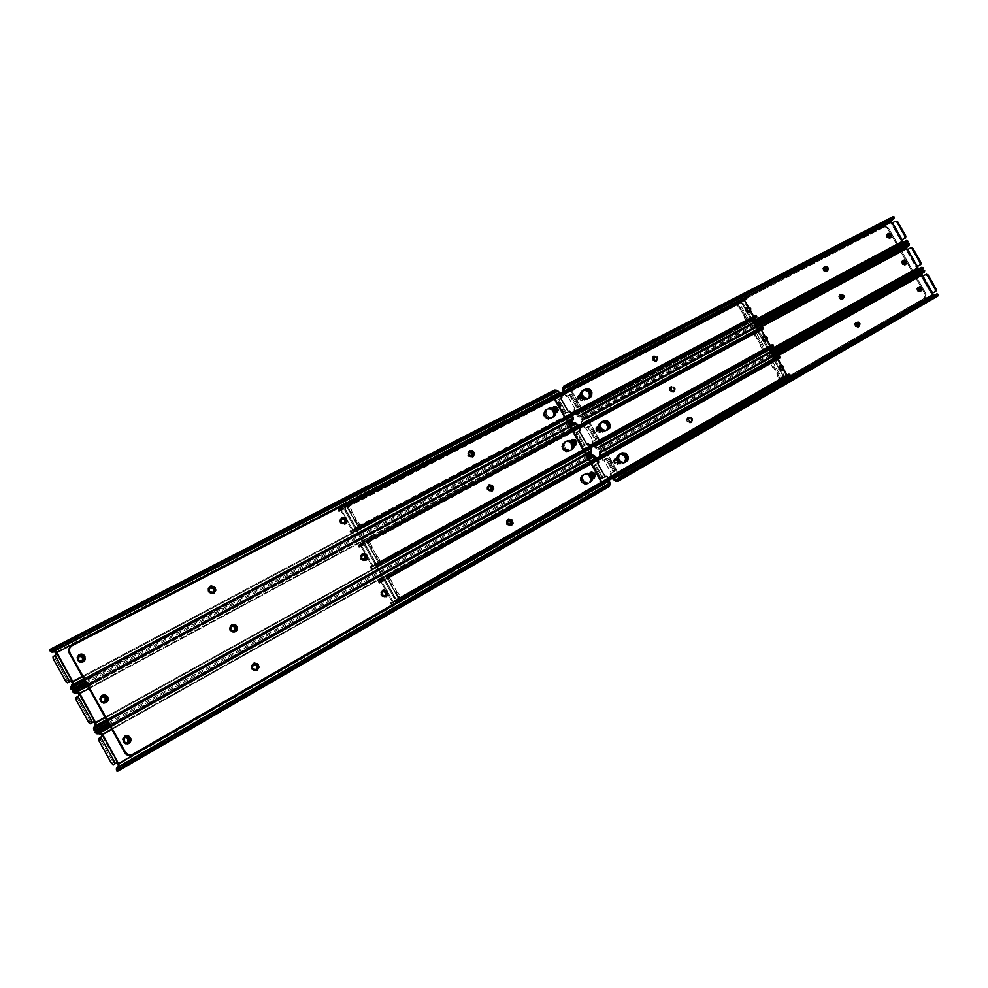 <?xml version="1.0" encoding="UTF-8"?>
<svg xmlns="http://www.w3.org/2000/svg" width="988" height="988" viewBox="0 0 988 988"><rect width="100%" height="100%" fill="white"/><g stroke="black" fill="none" stroke-linecap="round" stroke-linejoin="round"><path stroke-width="0.74" stroke-dasharray="4.94 3.71" d="M570.879 444.143L575.263 445.452L573.262 445.996L570.879 444.143L571.706 443.637L570.879 444.143L571.904 439.821L570.385 441.71L570.879 444.143M468.176 455.48L472.943 456.789L470.72 457.407L468.176 455.48L468.967 454.962L468.176 455.48L469.226 451.022L467.707 452.949L468.176 455.48M487.479 489.678L492.148 491.011L490.011 491.592L487.479 489.678L488.282 489.196L487.479 489.678L488.603 485.133L486.998 487.133L487.479 489.678M235.601 631.591L232.933 632.394L230.365 630.949L229.401 628.121L230.612 625.565L231.39 625.071L229.932 630.319L235.502 631.678M208.307 591.726L214.063 593.022L210.605 593.652L208.307 591.726L209.617 586.613L207.9 588.811L208.307 591.726M78.793 654.958L76.854 657.341L77.237 660.441C78.855 662.689 80.855 663.183 83.227 661.935L79.707 662.454L77.237 660.441L78.645 655.044M122.821 742.111L128.613 743.569L125.278 744.088L122.821 742.111L124.315 736.492L122.413 738.962L122.821 742.111M106.222 702.493L103.271 703.407L100.48 701.925L99.492 698.924L100.887 696.157L101.628 695.663L100.27 701.665L103.048 703.382L106.074 702.616M552.329 411.354L556.812 412.651L554.725 413.219L552.329 411.354L553.157 410.835L552.329 411.354L553.305 407.105L551.847 408.946L552.329 411.354M365.918 560.184L363.522 560.863L361.176 559.467L360.237 556.824L361.262 554.466L362.053 553.984L360.768 558.875L361.534 558.405L360.768 558.875L365.869 560.233M340.317 522.504L345.565 523.825L343.095 524.517L340.317 522.504L341.502 517.724L339.872 519.799L340.317 522.504M251.57 668.95L256.942 670.37L253.854 670.84L251.57 668.95L252.805 663.738L251.137 665.998L251.57 668.95M506.795 523.912L511.352 525.283L508.721 525.653L506.795 523.912L507.61 523.455L506.795 523.912L507.56 519.478L506.301 521.355L506.795 523.912M589.428 476.957L593.739 478.278L591.812 478.797L589.428 476.957L590.281 476.475L589.428 476.957L590.071 472.746L588.934 474.512L589.428 476.957M381.232 595.27L386.185 596.666L383.332 597.085L381.232 595.27L382.01 594.825L381.232 595.27L382.22 590.454L380.763 592.516L381.232 595.27M132.182 754.622L600.049 485.269L599.197 485.738L599.975 480.477L600.828 480.007L599.975 480.477L554.848 400.708L555.676 400.177L554.848 400.708L549.908 398.584L550.724 398.053L70.815 646.387M70.531 646.572L550.514 398.362L553.231 398.942L554.848 400.708L599.975 480.477L600.605 483.515L599.197 485.738L131.663 754.894M568.322 411.65L566.457 412.799L558.813 399.276L566.457 412.799L564.383 413.355L557.553 400.078L559.887 398.707L557.553 400.078L558.628 399.51L558.603 400.77L557.516 401.326L564.148 413.033L566.248 413.046L564.148 413.033L565.222 412.465L558.603 400.77L557.516 401.326L557.553 400.078L560.702 398.189L558.541 399.597L558.603 400.77L565.457 412.786L568.359 411.724L565.198 413.589L568.396 411.626L569.545 412.181L568.285 411.675M552.477 408.254L552.403 411.873L555.194 413.058L552.403 411.873L553.231 411.354L552.811 410.625L553.231 411.354L552.403 411.873L551.687 410.304L552.477 408.254M53.019 650.956L551.304 394.187L552.267 394.694L53.97 651.734L52.068 651.253L551.773 393.767L53.019 650.956L53.97 651.734L552.267 394.694L53.587 651.907L552.897 394.36L553.972 393.014L52.142 651.672L553.972 393.014L552.267 394.694L551.773 393.767L52.068 651.253L50.252 651.203L552.86 392.434L551.773 393.767L553.391 391.409L552.86 392.434L50.252 651.203L53.019 650.956M71.099 687.957L569.545 421.925L567.198 422.296L567.865 420.814L569.582 420.616L71.26 686.561L569.582 420.616L567.865 420.814L71.716 685.413L567.236 421.16L567.198 422.296L72.729 686.29L72.519 684.993L71.716 685.413L567.865 420.814L72.519 684.993L72.729 686.29L567.816 422.135L71.963 686.907L567.816 422.135L569.545 421.925L70.926 688.784M67.27 680.176L69.271 681.93L67.27 680.176L65.579 681.078L67.27 680.176L55.291 658.7L53.587 659.576L55.291 658.7L67.27 680.176M70.197 681.127L71.321 680.534L70.691 680.967L71.321 680.534L56.761 654.427L56.044 654.698L54.822 655.859L56.761 654.427L71.321 680.534L70.197 681.127M53.117 656.736L54.822 655.859L55.291 658.7L54.822 655.859L53.117 656.736M554.626 391.94L553.972 393.014L554.626 391.94M556.343 391.544L558.516 392.681L55.859 652.278L558.516 392.681L556.343 391.544L51.821 651.537L556.343 391.544M554.342 390.149L553.391 391.409M566.248 413.046L565.173 413.614M82.214 676.36L566.26 418.9L82.214 676.36M470.733 456.641L468.608 455.246L468.448 452.961L470.733 456.641M342.75 523.665L340.811 522.257L340.539 520.17L342.75 523.665M210.432 592.775L208.505 589.787L210.432 592.775M554.787 416.096L555.96 410.897L556.306 413.676L555.219 415.775L550.748 418.208L547.525 417.541L545.191 414.59L545.487 410.378L549.649 407.883L552.663 408.452L548.933 408.155L546.389 409.489C543.906 414.738 545.598 417.554 551.465 417.936L554.404 416.294L555.491 414.194L555.491 412.688L553.231 411.354L555.503 412.7L553.972 416.615L554.787 416.096L549.958 417.714L546.413 414.948L545.697 411.379L546.809 409.279L549.748 407.636L553.935 408.229L549.748 407.636L547.204 408.983C544.721 414.219 546.413 417.035 552.28 417.43L553.972 416.615M83.572 678.805L567.359 420.851L83.572 678.805M84.635 680.72L568.224 422.382L84.635 680.72M570.681 421.987L569.545 421.925L571.595 421.95L571.657 420.159L571.595 421.95M571.311 420.431L571.978 419.184L71.26 686.364L571.978 419.184L572.064 416.615L569.545 412.181L570.372 411.663L569.545 412.181L572.064 416.615L571.311 420.431M570.237 420.629L569.582 420.616L570.237 420.629M77.941 660.774L82.449 661.577L79.151 661.96L77.435 659.873L78.04 659.441L77.941 660.774M78.534 656.02L77.435 659.873L77.163 657.687L78.534 656.02M208.863 588.453L207.888 589.848L208.184 591.898L210.296 593.368L213.26 592.232L211.778 593.121C208.147 593.158 207.171 591.602 208.863 588.453L209.518 587.996M340.625 519.527L339.749 520.837L340.07 522.738L342.009 524.159L344.8 523.097L343.342 523.949C340.045 523.887 339.143 522.417 340.625 519.527L341.379 519.033M468.263 452.776L467.818 455.752L470.016 457.148L472.215 456.11L470.794 456.95C467.806 456.814 466.966 455.419 468.263 452.776L469.053 452.257M561.851 396.596L561.023 397.114L558.516 392.681L561.023 397.114L561.851 396.596M560.912 398.325L561.023 397.114L560.912 398.325M72.68 682.436L572.064 416.615L72.68 682.436M579.227 430.916L576.831 432.905L583.612 444.983L584.563 445.6L586.798 444.304L583.612 446.144L586.749 444.217L583.612 446.144L582.55 445.576L584.674 445.563L583.5 446.193L582.55 445.576L583.612 444.983L576.992 433.275L575.918 433.856L582.55 445.576L575.918 433.856L577.029 432.04L576.992 433.275L575.769 433.485L578.301 431.262L575.967 432.621L577.239 431.842L584.896 445.39L577.239 431.842L579.227 430.916M101.258 696.738L100.69 701.529L104.728 702.641L102.419 702.937L100.69 701.529L101.319 701.134L100.69 701.529L99.813 698.985L101.258 696.738M573.707 445.786L571.188 445.008L571.768 444.131L573.942 445.465L571.768 444.131L570.928 444.625L570.459 441.463L566.334 441.031L571.188 442.007L570.434 441.426L571.706 440.537L570.928 441.006L570.928 444.625L573.707 445.786L574.571 445.267M72.606 691.798L75.78 691.736L569.656 426.643L570.632 427.162L76.731 692.526L74.829 692.045L570.138 426.223L75.78 691.736L76.731 692.526L570.632 427.162L76.15 692.835L571.249 426.816L572.324 425.47L74.841 692.576L572.324 425.47L570.632 427.162L569.656 426.643L570.138 426.223L73.433 692.143M589.046 454.443L585.575 454.776L586.23 453.307L587.946 453.097L94.119 727.415L587.946 453.097L586.23 453.307L94.515 726.266L585.612 453.653L585.575 454.776L95.503 727.094L95.305 725.834L94.515 726.266L586.23 453.307L95.305 725.834L95.503 727.094L586.18 454.604L94.737 727.736L586.18 454.604L587.897 454.394L93.774 729.206L587.897 454.394L589.972 454.418L590.034 452.665L589.972 454.418M73.038 692.032L571.2 424.865L570.138 426.223L571.731 423.852L571.2 424.865L73.038 692.032M90.056 721.018L92.119 722.796L90.056 721.018L88.389 721.944L90.056 721.018L78.064 699.516L76.385 700.43L78.064 699.516L90.056 721.018M93.082 722.154L94.193 721.536L93.403 722.018L94.193 721.536L79.62 695.404L78.954 695.713L77.62 696.725L79.62 695.404L94.193 721.536L93.082 722.154M75.928 697.627L77.62 696.725L78.064 699.516L77.62 696.725L75.928 697.627M572.991 424.395L572.324 425.47L572.991 424.395M574.72 424.037L576.918 425.211L78.719 693.255L576.918 425.211L574.72 424.037L74.668 692.489L574.72 424.037M572.756 422.58L571.731 423.852M86.697 684.412L569.903 425.334L86.697 684.412M87.697 686.191L570.706 426.754L87.697 686.191M89.019 688.562L571.768 428.644L89.019 688.562M584.674 445.563L583.599 446.144M105.024 717.239L584.748 451.578L105.024 717.239M489.962 490.826L487.899 489.443L487.751 487.096L489.962 490.826M363.102 559.998L361.25 558.603L360.991 556.442L363.102 559.998M231.933 631.307L230.118 628.282L231.933 631.307M571.768 444.131L571.348 443.402L571.768 444.131M106.371 719.659L585.835 453.504L106.371 719.659M107.408 721.524L586.674 454.999L107.408 721.524M589.688 452.924L590.367 451.701L94.119 727.353L590.367 451.701L590.466 449.157L586.798 444.18L588.799 444.23L587.959 444.724L590.466 449.157L589.688 452.924M588.601 453.109L587.946 453.097L588.601 453.109M230.55 626.898L229.475 628.393L229.772 630.455L231.884 631.912L234.848 630.764L233.353 631.641C229.661 631.653 228.734 630.085 230.55 626.898L231.254 626.466M361.114 555.775L360.175 557.146L360.497 559.072L362.435 560.468L365.214 559.406L363.745 560.245C360.41 560.184 359.533 558.689 361.114 555.775L361.867 555.305M487.59 486.874L488.331 486.429L486.874 487.739L487.096 489.937L489.295 491.308L491.493 490.27L490.06 491.098C487.047 490.95 486.22 489.542 487.59 486.874L488.405 486.392M580.265 429.138L579.425 429.644L576.918 425.211L579.425 429.644L580.265 429.138M579.277 430.904L579.425 429.644L579.277 430.904M95.564 723.438L590.466 449.157L95.564 723.438M597.654 463.496L597.851 462.199L595.332 457.753L101.603 734.269L595.332 457.753L591.824 456.468L590.701 457.95L97.577 733.504L590.701 457.95L589.626 459.296L98.738 733.8L99.516 733.38L98.553 732.565L588.033 459.124L589.009 459.655L99.516 733.38L589.009 459.655L592.133 456.357L590.589 455.53L595.332 457.753L597.851 462.199L598.691 461.717L595.196 465.249L602.26 477.846L605.249 476.92L602.038 478.723L605.175 476.796L601.198 478.451L602.025 477.525L595.394 465.805L594.331 466.398L600.963 478.13L594.331 466.398L595.443 464.582L595.394 465.805L594.183 466.027L596.74 463.854L594.381 465.175L595.678 464.446L603.347 477.994L595.678 464.446L597.654 463.496M124.661 737.122L122.957 741.432L123.611 741.062L123.463 742.334L127.958 743.137M590.355 473.252L589.503 473.721L590.355 473.252L589.503 473.721L589.058 476.673L589.898 476.204L589.848 473.721L585.785 473.326L589.713 472.758L591.454 473.956L586.625 472.844L583.513 474.611C580.783 479.909 582.389 482.786 588.342 483.218L589.206 482.724L585.316 482.416L582.982 479.476L582.661 476.747L584.353 474.129C581.623 479.439 583.229 482.317 589.181 482.749L590.639 481.897L592.368 478.254L589.898 476.204L589.848 473.721L586.489 473.03L582.401 475.66L582.142 479.946L583.747 482.329L586.082 483.54L591.479 481.428L589.206 482.724L591.479 481.428L590.639 481.897L592.355 478.402L590.318 476.932L589.466 477.402L593.059 478.069M607.422 486.936L603.952 487.269L604.001 486.158L606.336 485.59L117.016 768.306L606.336 485.59L604.619 485.812L117.387 767.12L604.001 486.158L603.952 487.269L118.301 767.96L118.115 766.7L117.387 767.12L604.619 485.812L118.115 766.7L118.301 767.96L604.57 487.096L117.535 768.602L604.57 487.096L606.274 486.874L116.596 770.121L606.274 486.874L608.979 486.726M95.416 732.688L589.564 457.333L588.502 458.691L97.602 732.874L588.033 459.124L98.553 732.565L96.231 733.01M98.738 733.8L589.009 459.655L588.033 459.124L590.108 456.32L589.564 457.333L95.836 732.911L98.553 732.565L99.516 733.38L98.738 733.8M114.991 763.712L117.103 762.575L114.991 763.712L112.867 761.909L111.212 762.86L112.867 761.909L114.991 763.712M116.473 762.958L117.103 762.575L102.505 736.431L100.43 737.628L102.505 736.431L117.103 762.575L116.473 762.958M98.763 738.567L100.43 737.628L100.85 740.383L99.195 741.321L100.85 740.383L112.867 761.909L100.85 740.383L100.43 737.628L98.763 738.567M97.54 733.479L593.121 456.555L97.54 733.479M591.083 455.11L590.108 456.32M109.483 725.229L588.354 457.95L109.483 725.229M110.495 727.045L589.181 459.408L110.495 727.045M111.829 729.44L590.256 461.322L111.829 729.44M509.203 525.036L507.215 523.677L507.091 521.244L509.203 525.036M383.48 596.357L381.714 594.998L381.467 592.751L383.48 596.357M253.484 669.889L251.767 666.801L253.484 669.889M116.732 769.553L608.188 485.38L606.336 485.59L608.435 485.182L608.349 486.923L608.781 484.244L117.016 768.38L608.781 484.244L608.892 481.724L605.274 476.735M608.188 485.38L608.892 481.724L119.079 764.119L608.892 481.724L606.385 477.278L607.237 476.809L605.236 476.747M590.318 476.932L589.898 476.204L589.058 476.673L589.466 477.402L590.318 476.932M124.118 741.976L123.463 742.334L124.118 741.976M254.929 670.197C251.199 670.185 250.31 668.58 252.261 665.381L253.755 664.529L251.261 666.48L251.693 669.481L253.496 670.481L255.645 669.802M384.171 596.579L382.405 596.703L380.936 595.431L380.751 593.047L383.097 591.207L381.627 592.047C379.948 594.974 380.788 596.493 384.159 596.579L384.937 596.147M509.326 525.283C506.288 525.122 505.498 523.689 506.93 521.009L508.375 520.194L506.165 521.923L506.659 524.529L508.165 525.468L510.154 524.826M118.461 764.477L119.079 764.119L118.461 764.477M124.006 737.493L122.673 739.222L122.957 741.432L124.661 743.507L127.341 743.47M589.503 473.721L588.687 475.389L589.466 477.402L592.232 478.538M595.912 431.089L599.778 432.67L600.321 428.681L601.149 428.187L600.605 432.176L596.74 430.595L595.912 431.089L595.801 427.73L598.024 426.865L600.593 429.249L600.432 432.028L597.691 432.732L595.912 431.089L596.74 430.595L597.283 426.606L601.149 428.187L600.321 428.681L596.456 427.1L595.912 431.089M652.302 360.188L656.007 361.756L656.415 358.026L657.255 357.508L656.835 361.238L653.142 359.669L652.302 360.188L652.154 357.014L654.735 356.433L656.674 358.57L656.279 361.546L653.994 361.781L652.302 360.188L653.142 359.669L653.537 355.939L657.255 357.508L656.415 358.026L652.71 356.458L652.302 360.188M669.666 390.791L673.285 392.36L673.742 388.568L674.582 388.062L674.125 391.866L670.506 390.285L669.666 390.791L669.506 387.592L671.556 386.802L674.001 389.111L673.902 391.754L671.346 392.384L669.666 390.791L670.506 390.285L670.951 386.493L674.582 388.062L673.742 388.568L670.111 387L669.666 390.791M839.096 298.215L842.221 299.735L842.974 298.228L841.838 299.883L839.405 298.672L838.602 296.202L840.133 294.671L841.01 294.918L839.343 294.856L839.096 298.215L839.961 297.697L839.096 298.215M843.332 295.869L843.838 297.808L843.085 299.228L839.961 297.697L840.208 294.338L841.825 294.387L843.567 296.363L843.591 298.709L842.307 299.413L840.269 298.166L839.467 296.178L840.998 294.152L843.332 295.869M823.276 270.428L826.45 271.959L827.178 270.428L826.017 272.132L823.584 270.897L822.782 268.427L824.325 266.933L825.153 267.155L823.498 267.131L823.276 270.428L824.128 269.909L823.276 270.428M827.524 268.131L828.03 270.02L827.302 271.441L824.128 269.909L824.35 266.599L825.98 266.624L827.524 268.131L828.018 270.119L826.87 271.601L824.795 270.786L823.634 268.39L824.782 266.427L827.524 268.131M886.668 237.157L889.657 238.664L890.312 237.416L888.891 238.837L886.952 237.602L886.236 234.823L887.595 233.823L888.348 234.045L886.816 233.995L886.668 237.157L887.52 236.626L886.668 237.157M890.67 234.983L890.509 238.133L887.52 236.626L887.681 233.477L890.904 235.453L890.954 237.676L889.743 238.306L887.817 237.083L887.026 234.712L888.447 233.304L890.67 234.983M917.185 290.633L920.087 292.127L920.791 290.781L919.396 292.287L917.482 291.077L916.679 288.706L918.074 287.236L918.914 287.483L917.383 287.385L917.185 290.633L918.062 290.139L917.185 290.633M921.149 288.385L920.952 291.633L918.062 290.139L918.26 286.891L921.384 288.867L921.594 290.744L920.273 291.793L918.358 290.583L917.556 288.212L918.951 286.742L921.149 288.385M901.921 263.882L904.86 265.389L905.539 264.105L904.502 265.525L902.217 264.327L901.488 261.536L902.834 260.523L903.625 260.758L902.093 260.684L901.921 263.882L902.785 263.376L901.921 263.882M905.91 261.672L905.724 264.883L902.785 263.376L902.958 260.177L906.144 262.153L906.342 264.018L904.996 265.043L903.081 263.821L902.291 261.45L903.699 260.017L905.91 261.672M577.894 399.251L581.846 400.819L582.34 396.917L583.155 396.398L582.661 400.313L578.709 398.732L577.894 399.251L577.56 396.386L579.499 395.027L581.994 396.386L582.858 398.67L581.722 400.893L579.684 400.893L577.894 399.251L578.709 398.732L579.203 394.829L583.155 396.398L582.34 396.917L578.388 395.336L577.894 399.251M762.106 340.28L765.453 341.823L766.083 338.094L765.404 341.848L763.23 341.539L761.686 339.217L762.156 336.945L764.218 336.747L765.786 338.267L762.44 336.723L762.106 340.28L762.958 339.773L762.106 340.28M766.639 337.76L766.305 341.329L762.958 339.773L763.292 336.216L765.07 336.241L766.639 337.76L767.046 340.354L765.885 341.49L763.662 340.687L762.538 338.711L763.724 336.044L766.639 337.76M745.582 311.22L748.99 312.764L749.596 309.083L748.904 312.813L746.706 312.48L745.162 310.158L745.644 307.91L747.718 307.737L749.299 309.269L745.878 307.725L745.582 311.22L746.422 310.701L745.582 311.22M750.139 308.75L750.645 310.701L749.83 312.245L746.422 310.701L746.73 307.194L748.521 307.194L750.139 308.75L750.534 311.319L749.361 312.43L747.126 311.603L746.002 309.639L747.212 307.009L750.139 308.75M854.941 326.003L858.004 327.522L858.782 326.126L857.658 327.658L855.25 326.472L854.509 323.533L855.954 322.421L856.88 322.693L855.2 322.594L854.941 326.003L855.806 325.521L854.941 326.003M859.152 323.619L859.659 325.62L858.881 327.04L855.806 325.521L856.077 322.1L857.695 322.162L859.152 323.619L859.572 326.089L858.535 327.164L856.473 326.386L855.312 323.99L856.818 321.927L859.152 323.619M687.03 421.419L690.575 422.988L691.069 419.122L691.921 418.64L691.427 422.506L687.883 420.937L687.03 421.419L686.537 419.159L687.512 417.554L689.389 417.541L691.328 419.665L691.242 422.333L689.204 423.16L687.03 421.419L687.883 420.937L688.364 417.072L691.921 418.64L691.069 419.122L687.512 417.554L687.03 421.419M613.943 462.94L617.71 464.533L618.315 460.457L619.155 459.988L618.55 464.064L614.783 462.47L613.943 462.94L613.585 460.038L615.487 458.617L618.315 460.457L618.673 463.36L616.253 464.743L613.943 462.94L614.783 462.47L615.376 458.407L619.155 459.988L618.315 460.457L614.536 458.877L613.943 462.94M778.643 369.364L781.916 370.908L782.595 367.116L782.508 370.302L780.211 370.883L778.211 368.302L779.001 365.745L780.718 365.77L782.286 367.289L779.001 365.745L778.643 369.364L779.507 368.87L778.643 369.364M783.151 366.807L783.657 368.882L782.78 370.426L779.507 368.87L779.865 365.264L781.632 365.313L783.151 366.807L783.657 368.932L782.41 370.574L780.631 370.13L779.248 368.351L779.1 366.264L780.248 365.103L783.151 366.807M884.137 227.005L572.336 388.593L571.41 391.013L572.052 393.224L616.512 471.684L618.957 473.264L620.797 472.98L924.706 298.08L925.571 296.425L924.941 294.016L887.792 228.932L886.014 227.154L884.137 227.005L884.989 226.474L888.644 228.413L899.315 247.099L888.644 228.413L887.792 228.932L888.274 227.858L885.409 226.338L572.657 388.358L572.052 393.224L572.855 392.705L573.658 387.728L572.435 389.124L572.855 392.705L572.052 393.224L616.08 471.017L616.92 470.56L572.855 392.705L616.92 470.56L616.08 471.017L620.76 473.005L621.65 472.523L616.92 470.56L619.13 472.597L621.65 472.523L925.583 297.586L621.65 472.523L925.583 297.586L924.706 298.08L924.941 294.016L887.792 228.932L884.137 227.005M899.735 247.84L914.604 273.886L899.735 247.84M915.024 274.627L925.818 293.522L924.941 294.016L925.818 293.522L925.583 297.586L926.102 294.128L915.024 274.627M601.149 428.187L601.63 430.533L600.543 432.213L598.518 432.238L596.468 430.015L596.394 427.705L597.814 426.384L601.149 428.187M657.255 357.508L657.736 359.743L656.304 361.46L654.34 360.991L652.87 359.113L652.772 356.927L654.093 355.717L657.255 357.508M674.582 388.062L675.076 390.309L674.088 391.89L672.186 391.878L670.247 389.741L670.136 387.543L671.432 386.296L674.582 388.062M583.155 396.398L583.636 398.732L582.537 400.387L580.499 400.387L578.449 398.164L578.375 395.867L579.339 394.743L581.376 394.755L583.155 396.398M691.921 418.64L692.415 420.888L691.439 422.506L688.216 421.444L687.364 419.233L688.364 417.072L690.241 417.06L691.921 418.64M619.155 459.988L619.649 462.347L618.574 464.051L616.561 464.113L614.783 462.47L614.289 460.112L615.376 458.407L617.389 458.358L619.155 459.988M566.927 396.46L567.73 395.941L565.877 396.299L563.259 391.754L890.682 222.843L563.481 392.174L565.63 395.99L566.445 395.472L564.099 391.322L566.445 395.472L565.63 395.99L566.84 396.509L567.643 395.99L566.445 395.472L567.507 396.052L569.78 394.583L570.607 395.015L577.387 407.081L575.127 409.23L567.618 395.953L570.718 394.089L569.668 394.632L570.706 395.175L571.768 394.632L578.289 406.154L577.19 407.945L578.252 407.389L575.942 408.723L578.252 407.389L578.289 406.154L577.239 406.71L570.706 395.175L571.768 394.632L570.755 394.064L566.927 396.46L569.483 394.879L576.992 408.168L578.375 406.34L571.768 394.632L570.842 394.039L569.483 394.879L576.992 408.168L575.127 409.23L567.618 395.953L566.927 396.46M887.977 233.847L888.163 236.688L890.262 237.738L888.163 236.688L889.015 236.157L888.163 236.688L887.656 235.749L887.632 234.193L888.743 233.378L887.977 233.847M579.623 395.237L579.178 398.041L579.993 397.522L580.425 394.718L578.931 396.015L578.98 397.633L580.117 399.436L581.932 400.029L582.945 399.115L582.698 397.102L581.413 395.435L579.623 395.237L582.167 394.879L580.141 394.916L579.993 397.522L579.178 398.041L582.352 399.856L583.204 396.781L579.623 395.237M753.696 321.94L583.513 412.725L584.488 413.231L754.103 322.656L584.019 413.639L754.165 322.78L584.019 413.639L582.957 414.972L754.474 323.311L582.957 414.972L581.413 417.245L577.721 416.207L574.016 410.81L574.028 409.699L575.942 408.723L574.176 409.575L574.016 410.81L575.127 409.007L574.016 410.81L576.177 414.627L901.34 241.504L576.177 414.627L577.721 416.207L903.44 242.393L577.721 416.207L579.425 417.109L905.23 242.937L579.425 417.109L581.463 417.208L584.488 413.231L583.513 412.725L753.696 321.94M906.342 240.516L582.908 413.058L906.342 240.516M895.77 220.954L892.905 222.72L902.575 239.664L892.905 222.72L895.116 221.3M892.51 218.928L566.865 387.098L892.46 219.163L893.09 216.693L892.51 218.928L891.287 219.682L892.51 218.928M892.028 223.239L892.905 222.72L891.114 223.288L901.192 240.924L890.682 222.843L890.991 220.608L562.888 389.988L891.188 220.126L890.534 221.905L891.522 221.3L890.509 222.386L891.929 223.3M894.017 218.15L566.408 387.098L893.201 218.002L894.078 218.472M891.411 218.743L891.287 219.682L891.411 218.743L562.95 387.988L891.411 218.743M901.192 240.924L902.291 239.825L901.192 240.825M906.601 241.764L580.697 415.886L582.908 413.058L581.846 414.392L906.959 240.825L906.712 241.69L906.959 240.825L581.846 414.392L580.833 415.8L579.474 415.812L904.366 242.603L903.526 242.406L904.749 241.677L907.774 242.431L905.601 241.862L904.366 242.603L907.206 242.887M653.858 356.816L653.13 358.298L653.735 359.842L655.032 360.731L656.538 360.361L657.242 359.262L656.662 357.335L655.353 356.446L653.772 356.866C652.759 359.138 653.5 360.385 656.02 360.632L656.612 360.311C657.638 358.051 656.884 356.791 654.377 356.545L655.205 356.026C657.724 356.273 658.465 357.52 657.44 359.793L656.847 360.114C654.328 359.867 653.587 358.619 654.612 356.347L653.858 356.816M747.484 307.787L746.57 310.158L748.509 311.776L750.176 310.121L749.546 311.405L750.398 310.887L749.077 311.652C746.767 311.381 746.064 310.183 746.965 308.071L748.521 307.194L747.484 307.787L748.966 307.972L747.484 307.787M825.054 267.18L824.078 268.353L824.894 270.366L826.067 270.971L827.882 270.107L826.314 270.959L824.992 270.465L824.066 268.6L825.054 267.18M580.697 415.886L579.474 415.812L905.379 241.801L903.526 242.406L902.069 242.122L903.069 241.517L901.34 241.504L905.23 242.937M580.438 415.985L581.944 416.775L580.438 415.985M583.167 399.337L583.834 397.448L583.587 398.917L582.389 399.547L580.388 398.226L579.573 398.744L579.993 397.522L583.167 399.337L582.352 399.856M750.559 310.775L749.929 311.134C747.62 310.85 746.903 309.652 747.805 307.54L747.817 310.343L749.028 311.208L750.559 310.775M579.474 415.812L577.301 414.676L574.831 410.304L577.301 414.676L579.474 415.812M753.152 320.989L577.301 414.676L753.152 320.989M657.366 359.842L655.859 360.212L654.562 359.323L654.427 356.483L655.834 355.878L657.489 356.816L658.07 358.743L657.366 359.842M916.382 267.439L917.519 266.427L916.382 267.526L906.305 249.878L916.531 268.119L594.294 446.638L591.985 442.426L593.22 441.216L585.699 427.915L588.613 426.902L595.369 438.758L595.418 439.895L593.22 441.216L585.699 427.915L585.019 428.446L585.847 427.952L583.982 428.298L581.574 424.173L581.067 420.011L582.08 418.035L582.5 419.628L584.563 419.184L909.232 244.814L908.071 244.888L908.293 243.332L907.453 246.358L582.179 420.604L582.846 419.369L584.563 419.184L909.232 244.814L582.179 420.604L582.093 423.123L757.524 328.671L582.093 423.123L582.574 417.875L583.476 417.825L581.191 419.208L581.067 420.011L906.601 245.357L906.465 246.284L907.713 245.543L906.428 246.506L906.601 245.357L581.067 420.011L580.993 422L906.181 247.21L905.712 248.507L906.725 247.914L905.873 249.445L581.574 424.173L905.873 249.445L907.108 249.89M907.206 249.841L910.924 247.642L906.515 249.976L905.675 248.741L906.379 246.716L580.993 422L583.735 427.989L585.761 428.002L584.563 427.495L582.093 423.123L584.563 427.495L583.735 427.989L585.612 428.063L588.836 426.1L587.786 426.668L589.885 426.655L596.419 438.19L595.369 438.758L595.319 439.981L596.369 439.401L594.047 440.722L596.369 439.401L596.419 438.19L595.369 438.758L588.836 427.224L589.885 426.655L588.848 426.087L585.019 428.446L587.576 426.853L595.097 440.154L596.468 439.327L596.419 438.19L589.774 426.483L587.576 426.853L595.097 440.154L592.306 441.562L592.133 442.822L593.232 441.019L592.133 442.822L594.294 446.638L916.531 268.119L918.63 269.008L595.838 448.231L594.615 447.132L595.838 448.231L920.816 268.501L919.569 269.218L920.433 269.563L597.555 449.157L595.838 448.231L597.555 449.157L920.433 269.563L922.483 269.502M903.23 260.56L903.415 263.426L905.49 264.475L902.797 262.141L904.069 260.066M597.629 427.051L597.197 429.879L598.024 429.385L598.456 426.557L596.851 428.224L597.592 430.583L600.272 431.719L601.062 430.138L600.296 428.187L597.629 427.051L600.259 426.742L598.172 426.754L598.024 429.385L597.197 429.879L600.309 431.694L601.173 428.607L597.629 427.051M756.326 326.571L586.909 417.516L586.872 418.653L756.771 327.337L586.255 418.986L756.771 327.349L586.255 418.986L584.563 419.184L586.255 418.986L586.909 417.516L756.326 326.571M770.319 351.185L601.68 444.81L602.655 445.329L770.739 351.926L602.186 445.749L770.813 352.037L602.186 445.749L601.136 447.095L771.109 352.555L601.136 447.095L599.63 449.293L597.555 449.157L600.111 448.885L602.655 445.329L601.68 444.81L770.319 351.185M756.265 326.46L586.304 417.689L756.265 326.46M921.582 267.217L601.062 445.156L921.582 267.217M908.096 249.322L917.778 266.278L908.096 249.322M755.981 325.966L584.612 417.887L586.304 417.689L583.476 417.825L755.981 325.966M906.799 244.641L907.676 243.591M921.853 268.39L598.889 447.959L601.062 445.156L600.012 446.49L921.928 268.341L600.012 446.49L598.987 447.897L597.616 447.873L920.594 268.44L923.002 269.082L918.716 269.02L920.433 269.563M910.924 247.642L910.269 248M671.21 387.407L670.506 388.519L671.087 390.458L672.396 391.334L673.878 390.939L674.582 389.828L673.989 387.901L672.692 387.012L671.173 387.432C670.099 389.717 670.84 390.989 673.371 391.223L673.915 390.927C674.989 388.642 674.248 387.37 671.716 387.135L672.556 386.629C675.088 386.876 675.829 388.136 674.755 390.421L674.211 390.729C671.679 390.482 670.938 389.223 672.013 386.926L671.21 387.407M764.008 336.834L763.094 339.23L765.033 340.835L766.688 339.143L766.095 340.44L766.923 339.946L765.601 340.712C763.279 340.428 762.575 339.23 763.514 337.106L765.033 336.253L764.008 336.834L765.465 337.007L764.008 336.834M840.874 294.93L839.899 296.128L840.726 298.154L841.9 298.747L843.715 297.894L842.134 298.734L840.516 297.931L839.924 295.98L840.874 294.93M598.889 447.959L595.431 446.7L592.961 442.328L595.431 446.7L597.616 447.873L920.594 268.44L917.951 268.909L917.259 268.736L918.272 268.156L917.259 268.736L916.382 267.526M601.136 431.213L601.865 429.41L600.42 431.41L598.419 430.089L597.592 430.583L598.024 429.385L601.136 431.213L600.309 431.694M766.923 339.946L766.453 340.205C764.132 339.921 763.44 338.723 764.366 336.599L763.959 338.723L765.243 340.168L766.923 339.946L766.095 340.44M769.701 350.098L595.431 446.7L769.701 350.098M674.718 390.445L673.236 390.84L671.939 389.951L671.346 388.025L672.05 386.901L673.89 386.629L675.261 388.136L675.187 390.001L673.915 390.927M922.014 271.268L921.668 272.91L922.916 272.182L921.409 273.738L921.063 276.06L599.691 456.197L601.853 460.013L603.051 460.507L605.681 458.864L613.202 472.165L614.647 470.424L608.028 458.704L607.212 458.074L605.681 458.864L606.965 458.136L605.928 458.716L608.028 458.704L614.561 470.251L613.474 472.042L614.561 470.251L613.523 470.844L606.99 459.284L608.028 458.704L606.965 458.136L604.644 459.445L605.681 458.864L613.202 472.165L610.93 473.783L613.066 477.883L611.09 474.388L610.251 474.858L611.362 473.067L610.522 473.524L614.499 471.449L610.448 473.573L610.251 474.858L612.239 478.353L610.115 474.45L611.337 473.227L603.804 459.914L606.756 458.975L613.61 471.017L613.56 471.968L611.337 473.227L603.804 459.914L603.137 460.457L603.964 459.976L601.853 460.013L599.123 454.035L600.173 450.158L600.655 451.714L602.729 451.294L924.472 271.49L923.286 271.539L923.521 269.996L922.644 273.034L921.409 273.738L923.619 271.292L924.546 271.861M918.494 287.298L918.692 290.176L920.73 291.225L918.074 288.904L919.371 286.804M619.007 454.542L617.315 455.505C614.709 460.655 616.302 463.471 622.057 463.94L624.317 462.656L621.501 463.841L619.155 463.113L617.278 461.087L616.512 458.432L615.709 460.025L616.475 461.989L616.067 461.273L615.228 461.754L618.093 463.249L619.797 462.273L619.908 461.384L619.13 463.1L615.635 462.458L618.29 463.57L618.772 459.741L615.648 458.889L615.228 461.754L616.487 458.42L615.141 459.371L615.042 461.347L616.883 463.607L618.957 462.755L618.056 459.63L615.648 458.889L618.377 458.654L616.487 458.42L618.155 455.023L617.315 455.493L615.66 458.901L616.969 462.347L619.871 464.237L622.897 463.458C617.142 463.002 615.561 460.186 618.155 455.023L618.994 454.542C616.401 459.704 617.982 462.52 623.749 462.989L620.007 462.643L617.722 459.753L617.599 456.283L619.846 454.06M922.953 270.218L921.804 271.984L599.21 452.059L600.124 450.195L602.791 450.009L600.741 449.972L600.222 455.159L600.321 452.665L922.866 272.416L600.321 452.665L601 451.454L604.421 451.084L605.088 449.626L602.791 450.009L772.616 355.211L602.791 450.009L604.483 449.799L772.9 355.717L604.483 449.799L772.962 355.841L605.088 449.626L605.027 450.738L773.394 356.594L604.421 451.084L773.394 356.594L604.421 451.084L602.729 451.294L924.472 271.49M922.298 276.504L920.952 275.837L921.928 274.541L920.915 275.121L921.372 273.824L599.123 454.035L599.21 452.059L921.804 271.984L921.372 273.824L599.123 454.035L599.691 456.197L921.063 276.06L931.585 294.152L921.495 276.504L926.151 274.306L923.286 275.936L932.981 292.905L935.858 291.312L931.585 294.066M922.397 276.442L923.286 275.936L932.981 292.905L931.733 294.745L612.412 478.674L931.733 294.745L933.833 295.634L613.98 480.291L933.833 295.634L936.031 295.153L934.772 295.857L936.352 296.4M931.585 294.152L932.462 295.363L933.487 294.795L932.462 295.363L933.141 295.536L935.809 295.091L618.241 478.538L935.809 295.091L938.23 295.77L933.919 295.647L935.636 296.202L615.709 481.23L935.636 296.202L937.773 296.141M937.513 294.461L618.192 478.624L937.513 294.461M935.142 291.719L935.858 291.312M926.151 274.306L925.435 274.713M613.474 472.042L614.499 471.449M688.574 418.023L687.883 419.147L688.463 421.098L690.106 422L691.501 421.357L691.341 418.48L690.044 417.615L688.574 418.023C687.463 420.32 688.179 421.604 690.723 421.839L691.242 421.555C692.341 419.245 691.625 417.973 689.081 417.739L689.933 417.257C692.477 417.492 693.193 418.764 692.094 421.073L691.588 421.37C689.031 421.123 688.315 419.851 689.426 417.541L688.574 418.023M780.532 365.893L779.643 368.326L781.557 369.92L783.2 368.191L782.582 369.524L783.459 369.03L782.138 369.784C779.791 369.5 779.112 368.289 780.075 366.153L781.57 365.325L780.532 365.893L781.977 366.054L780.532 365.893L781.397 365.399M856.707 322.718L855.744 323.928L856.312 325.682L857.732 326.546L859.066 325.966L857.312 326.46L855.904 324.941L855.88 323.409L857.572 322.224M615.648 458.889L616.487 458.42M783.002 369.29L782.99 369.29C780.656 369.018 779.977 367.808 780.94 365.671L780.384 367.462L781.471 369.092L783.002 369.29L782.125 369.784M690.723 421.839L691.588 421.37L689.92 421.184L688.772 419.468L689.933 417.257L691.254 417.245L692.613 418.739L692.699 420.308L691.588 421.357M600.222 455.159L774.073 357.78L600.222 455.159L602.692 459.544L600.222 455.159M601.853 460.013L602.692 459.544L601.853 460.013M603.89 460.038L602.692 459.544L603.89 460.038L603.051 460.507M599.864 428.582L599.086 424.964L600.815 422.259L598.913 423.704L598.222 425.964L600.259 430.632L603.483 432.003L607.904 429.99L603.619 431.447L599.864 428.582L603.495 431.435L605.002 431.62L607.904 429.99L602.779 431.941L600.469 430.817L598.605 428.175L598.851 423.815L603.989 420.777C608.645 421.753 610.288 424.531 608.917 429.088L607.904 429.99L609.608 427.359L608.843 423.679L606.867 421.53L604.397 420.74L599.988 422.753L602.89 421.123L599.308 424.05L599.864 428.582M563.963 448.194L563.197 444.489L565 441.71L562.814 443.587L562.333 446.033L563.135 448.676L563.963 448.194L563.135 448.676L563.703 449.528L566.001 451.306L568.532 451.528L572.077 449.589L573.213 447.354L573.065 445.082L571.435 450.059L572.262 449.565L570.113 450.75C567.779 451.664 565.729 450.812 563.963 448.194L567.692 451.071L569.286 451.232L572.262 449.565L569.286 451.232C566.951 452.158 564.914 451.306 563.135 448.676L562.617 444.044L567.149 440.537C573.373 440.981 575.102 443.97 572.348 449.515L574.04 446.86L573.707 444.02L572.027 441.525L569.57 440.216L564.173 442.204L567.149 440.537L563.432 443.55L563.963 448.194M618.031 460.667L617.253 456.962L618.945 454.282L616.413 457.432L616.92 460.63L618.031 460.667L617.179 461.149L617.735 461.976L621.625 464.039L626.022 461.989L621.736 463.52L618.031 460.667L621.637 463.496L626.022 461.989L620.896 463.99L618.599 462.866L616.759 460.235L616.981 455.839L622.205 452.739C626.849 453.825 628.43 456.641 626.948 461.161L626.022 461.989L627.701 459.309L626.923 455.616L624.959 453.48L622.502 452.714L618.105 454.764L620.995 453.122L617.463 456.11L618.031 460.667M582.451 480.884C581.117 478.019 581.45 475.833 583.451 474.339L582.611 474.82C580.611 476.315 580.277 478.488 581.611 481.354L582.451 480.884L581.611 481.354L584.464 483.959L586.983 484.157L591.009 481.514L591.516 477.834L589.861 482.638L590.701 482.169L588.539 483.404C586.23 484.33 584.204 483.49 582.451 480.884L586.168 483.75L590.701 482.169L587.699 483.873C585.402 484.799 583.365 483.959 581.611 481.354L581.067 476.698L585.588 473.141C591.837 473.561 593.541 476.574 590.701 482.169L592.232 480.279L592.392 477.513L591.12 474.796L587.984 472.783L582.624 474.808L585.588 473.141L581.907 476.216L582.451 480.884M545.487 415.516L544.721 411.922L546.562 409.106L545.512 409.761L544.684 416.034L545.487 415.516L544.684 416.034L547.55 418.665L550.106 418.924L553.675 417.047L554.824 414.837L554.614 412.342L553.021 417.504L553.836 416.985L551.662 418.134C549.316 419.011 547.266 418.146 545.487 415.516L549.229 418.43L550.859 418.64L553.836 416.985L550.859 418.64C548.513 419.53 546.45 418.653 544.684 416.034L544.166 411.428L548.735 407.97C554.91 408.415 556.676 411.379 554.046 416.862L555.639 414.33L555.318 411.502L553.638 409.007L551.168 407.686L545.746 409.612L548.735 407.97L544.981 410.909L545.487 415.516M581.71 396.509L582.698 390.248L581.66 390.902L580.895 397.028L581.71 396.509L580.895 397.028L582.117 398.584L586.168 399.905L590.132 397.472L585.958 399.473L583.587 398.596L581.71 396.509L585.353 399.387L587.712 399.115L586.897 399.621L589.799 398.016L585.6 399.992L583.216 399.399L581.191 397.522L580.364 392.532L584.797 389.161C589.935 389.025 591.973 391.656 590.898 397.04L589.799 398.016L591.528 395.422L590.775 391.767L588.799 389.618L586.316 388.803L581.549 391.285L580.907 393.743L581.71 396.509M782.533 380.047L399.201 600.605L396.83 600.519L394.237 598.283L344.923 510.598L344.269 508.079L345.553 505.226L738.616 301.772L740.901 302.365L742.321 303.971L782.978 375.477L783.62 378.157L782.533 380.047L782.978 375.477L742.321 303.971L738.122 301.945L738.975 301.414L743.174 303.44L742.321 303.971L743.174 303.44L752.374 319.618L742.766 302.822L739.16 301.328L338.057 509.833L736.295 303.106L735.492 303.612L735.937 304.749L339.489 510.314L338.896 508.944L735.492 303.612L338.069 509.277L338.896 508.944L339.489 510.314L736.468 304.675L339.489 510.314L339.156 511.537L338.069 509.277L736.295 303.106L738.073 302.933L738.579 304.23L735.937 304.749L735.492 303.612L738.073 302.933L738.814 301.834L339.119 508.462L738.95 301.513L738.073 302.933L738.765 304.143L739.839 302.674L340.502 509.993L740.21 302.686L340.144 509.919L339.316 511.463L339.045 510.784L738.579 304.23L740.21 302.686L737.653 305.848L739.345 303.155L748.83 319.84L352.024 530.852L749.707 319.383L745.755 320.087L743.989 316.987L744.804 316.259L743.939 316.852L744.829 315.098L744.013 315.827L740.592 309.676L741.482 309.207L739.617 309.133L740.296 308.491L739.506 309.059L737.604 305.737L739.333 303.143L748.83 319.84L352.012 530.457L340.502 509.993L740.21 302.686L738.468 305.156L740.296 308.491L739.419 308.948L737.653 305.848L738.542 305.378L741.284 309.022L739.617 309.133L741.482 309.207L744.829 315.098L743.939 315.555L740.592 309.676L741.482 309.207L744.878 315.234L743.927 316.716L744.89 315.37L746.977 319.84L745.755 320.087L746.632 319.63L745.755 320.087L743.989 316.987L744.866 316.518L746.792 319.791L749.707 319.383L746.101 320.297L749.744 319.457L747.632 320.137L748.472 321.236L747.422 322.693L352.321 532.828L351.481 531.63L745.829 322.15L746.57 323.101L745.829 322.15L350.814 531.717L745.829 322.15L747.632 320.137L746.175 321.755L350.814 531.717L352.321 532.828L351.58 533.285L350.011 531.458L350.814 531.717L349.987 531.334L350.456 530.791L351.913 530.852L749.546 319.729L747.632 320.137L748.472 321.236L747.422 322.693L351.58 533.285L747.422 322.693L351.58 533.285L351.098 532.421L749.756 321.075L352.63 532.495L748.743 321.063L750.324 321.014L750.571 318.865L352.765 530L341.231 509.487L339.292 508.277L338.476 509.969L339.156 511.537L340.502 509.993L352.012 530.457L350.123 531.05L351.098 532.421L352.864 532.421L352.765 530L352.852 532.433L750.349 321.001L750.571 318.865L741.062 302.143L738.975 301.414L345.874 504.992L344.923 510.598L394.237 598.283L399.844 600.334L782.533 380.047M603.149 421.271L602.062 421.629L603.149 421.271M621.366 453.22L620.155 453.603L621.366 453.22M589.75 474.685L587.144 473.252L584.748 473.61L589.75 474.685M552.663 409.378L550.353 408.192L547.92 408.489L552.663 409.378M584.958 389.358L583.97 389.68L584.958 389.358M757.833 329.214L769.096 349.036L757.833 329.214M774.58 358.669L783.855 374.983L782.978 375.477L783.855 374.983L783.41 379.565L399.905 600.296L400.683 599.864L395.015 597.851L394.237 598.283L395.015 597.851L345.664 510.104L344.923 510.598L346.936 504.3L738.975 301.414L346.294 504.732L345.01 507.585L345.664 510.104L395.015 597.851L397.608 600.099L399.979 600.173L783.41 379.565L784.373 378.281L784.176 375.65L774.58 358.669M338.761 511.451L338.057 509.833M588.107 398.781L586.699 399.448C581.006 399.016 579.351 396.25 581.722 391.149L579.462 394.002L580.709 398.275L584.427 400.301L588.107 398.781M582.648 390.754L580.907 391.668C578.536 396.768 580.191 399.535 585.872 399.955L586.699 399.448L582.883 399.029L580.598 396.126L580.487 392.705L582.648 390.754M552.156 417.751L553.922 414.355L551.971 410.181L548.809 408.834L544.993 410.403L543.215 413.799L545.166 417.998L548.34 419.332L552.354 417.64C554.848 412.416 553.169 409.612 547.315 409.193L544.771 410.526C542.289 415.763 543.98 418.579 549.847 418.961L550.649 418.455C544.783 418.06 543.091 415.256 545.574 410.008L548.118 408.674L547.315 409.193L552.687 409.575L550.44 408.402L548.118 408.674L545.178 410.316L544.018 413.28L544.783 415.973L546.722 418.06L550.649 418.455L549.847 418.961L552.156 417.751M554.441 412.231L553.157 417.121L550.649 418.455L554.095 416.22L554.441 412.231M589.651 397.719L586.699 399.448L589.651 397.719M341.231 509.487L741.062 302.143L739.246 301.278L339.366 508.227L341.231 509.487L352.765 530L750.571 318.865L741.062 302.143L341.231 509.487M362.065 526.876L572.324 415.108L362.065 526.876L361.472 525.505L362.065 526.876M571.657 413.935L361.472 525.505L571.657 413.935M349.406 504.053L560.826 394.78L348.888 504.584L348.554 502.855L349.406 504.053M560.072 393.446L348.554 502.855L560.072 393.446M755.252 315.592L754.4 316.901L357.199 527.827L754.4 316.901L357.261 527.716L358.064 526.196L360.731 525.641L571.558 413.762L361.472 525.505L358.274 526.11L358.953 527.678L360.978 527.555L572.361 415.17L360.978 527.555L358.953 527.678L358.286 529.173L572.435 415.293L358.051 529.395L356.149 528.123L753.177 317.42L743.668 300.698L744.149 298.45L344.738 505.09L746.002 297.796M756.87 316.815L755.684 315.357L756.203 316.654L755.437 317.753L358.372 528.827L358.953 527.678L357.878 526.32L357.211 527.814L754.597 316.382M561.283 395.595L346.887 506.795L346.269 505.14L345.059 505.164L346.269 505.14L347.393 503.411L560.048 393.422L347.393 503.411L348.554 502.855L346.269 505.14L347.245 506.511L348.888 504.584L346.887 506.795L345.467 506.745L744.693 299.821L345.355 506.745L746.187 299.685M756.499 316.592L358.113 529.358L356.149 528.123L344.614 507.622L344.503 505.177L744.483 298.475L745.755 298.302L746.607 299.389L745.878 297.499M346.899 506.782L349.233 506.264L345.355 507.128L348.282 507.227L349.233 506.264L347.912 506.943L350.53 511.376L351.74 510.364L350.431 511.055L351.74 510.364L349.419 506.338L346.677 506.461L358.212 526.95L359.471 524.097L357.1 520.034L356.001 520.96L357.1 520.034L354.754 519.96L356.285 519.515L352 512.019L350.678 512.71L352 512.019L351.74 510.364L349.591 506.548L348.282 507.227L350.579 512.389L351.889 511.71L351.851 510.685L350.53 511.376L350.604 512.55L354.754 519.96L356.075 519.268L352 512.019L350.678 512.71L354.853 520.108L355.779 520.725L357.1 520.034L354.976 520.207L358.224 525.27L359.471 524.097L358.15 524.789L359.471 524.097L357.323 520.268L356.001 520.96L358.249 525.06L356.89 527.641L359.533 524.566L358.224 525.27L357.211 527.814M744.693 299.821L346.677 506.461L358.199 526.925L753.733 316.37L754.338 317M589.75 397.756L587.527 398.93L589.75 397.756M583.006 390.371L582.55 390.631C580.166 395.731 581.833 398.497 587.527 398.93L584.476 398.93L581.821 396.46L581.105 392.965L583.006 390.371M755.091 318.247L753.177 317.42L754.684 318.395M743.668 300.698L344.614 507.622L344.54 505.152L744.149 298.45L743.668 300.698L753.177 317.42L356.149 528.123L344.614 507.622L743.668 300.698M382.331 562.913L590.701 447.589L382.331 562.913L381.739 561.542L382.331 562.913M590.046 446.428L381.739 561.542L590.046 446.428M369.66 540.078L579.091 427.063L369.154 540.609L579.19 427.248L369.154 540.609L368.808 538.868L369.66 540.078M579.623 428.002L367.19 542.77L366.523 541.14L365.301 541.14L366.523 541.14L367.66 539.436L578.437 425.914L367.66 539.436L368.808 538.868L366.523 541.14L367.499 542.523L369.154 540.609L367.19 542.77L365.684 542.708L761.353 329.115L365.572 542.708L761.353 329.115L762.884 329.004M771.937 344.923L771.072 346.22L377.428 563.802L771.072 346.22L377.49 563.691L378.281 562.246L381.01 561.69L589.947 446.255L381.739 561.542L378.54 562.147L379.207 563.703L381.245 563.592L590.738 447.65L381.245 563.592L379.207 563.703L378.528 565.161L590.75 447.688L378.318 565.358L376.366 564.074L769.825 346.702L760.315 329.98L760.809 327.744L364.967 541.054L762.687 327.139M773.567 346.183L772.381 344.701L772.888 345.998L772.11 347.072L378.614 564.815L379.207 563.703L378.54 562.147L377.132 563.617L379.725 560.122L377.354 556.046L376.058 556.763L377.478 556.145L375.02 555.985L376.539 555.515L372.241 548.019L370.932 548.735L372.241 548.019L372.007 546.376L370.796 547.414L372.106 546.697L369.845 542.56L368.178 542.968L369.771 542.437L366.881 542.375L378.429 562.901L379.725 560.122L377.132 563.617L379.725 560.122L377.577 556.293L376.28 557.01L378.429 560.838L376.058 556.763L377.354 556.046L375.23 556.232L376.058 556.763L375.02 555.985L376.317 555.268L372.241 548.019L370.932 548.735L375.02 555.985L370.932 548.735L372.106 546.697L370.796 547.414L370.833 548.414L370.698 547.093L372.007 546.376L369.845 542.56L368.549 543.264L370.698 547.093L368.178 542.968L369.487 542.264L367.141 542.783M773.184 345.936L772.023 347.307L378.342 565.334L376.366 564.074L364.819 543.548L364.733 541.14L761.143 327.781L762.44 327.621L763.292 328.72L762.575 326.855M761.353 329.115L761.378 329.819L366.894 542.4L378.416 562.876L771.27 345.701M570.743 450.071L568.433 450.38L566.087 449.145L564.481 446.761L564.173 444.044L565.26 441.92L568.89 439.944L572.694 441.068L568.174 440.228L565.766 441.537C563.16 446.835 564.827 449.676 570.743 450.071L573.028 448.811L572.2 449.305L573.917 445.452L573.682 447.539L572.2 449.305L573.028 448.811L570.743 450.071M574.497 443.81L574.51 447.058L573.028 448.811L574.497 443.81M607.842 429.731L605.644 430.941L607.842 429.731M601.297 422.284L600.766 422.568C598.283 427.718 599.914 430.509 605.644 430.941L602.618 430.978L599.963 428.52L599.247 425.013L601.297 422.284M571.237 441.08L567.347 440.722L564.938 442.044C562.345 447.329 564 450.17 569.915 450.553L572.2 449.305L568.421 450.948L565.26 449.626L563.666 447.255L563.358 444.538L564.432 442.414L567.347 440.722L571.237 441.08M771.505 347.665L769.825 346.702L771.418 347.69M760.315 329.98L364.819 543.548L364.745 541.128L760.809 327.744L760.315 329.98L769.825 346.702L376.366 564.074L364.819 543.548L760.315 329.98M402.622 598.975L609.09 480.106L402.622 598.975L402.03 597.616L402.622 598.975M608.435 478.945L402.03 597.616L608.435 478.945M389.939 576.128L597.481 459.568L389.433 576.671L597.579 459.753L389.433 576.671L389.087 574.917L389.939 576.128M596.826 458.407L389.087 574.917L596.826 458.407M608.336 478.76L402.03 597.616L398.819 598.209L399.498 599.765L401.536 599.667L609.127 480.156L401.536 599.667L399.238 599.901L398.781 601.173L788.646 376.712L398.88 600.852L399.498 599.765L398.819 598.209L401.301 597.765L608.336 478.76M777.889 358.459L385.814 578.696L387.407 578.82L388.099 578.215L385.542 577.153L386.79 577.19L387.938 575.485L596.789 458.358L387.938 575.485L386.79 577.19L387.506 578.77L385.938 578.709L778.025 358.446L778.087 359.187L385.814 579.067L388.655 579.116L390.976 583.155L392.273 582.426L390.124 578.598L388.827 579.326L391.112 584.464L392.372 582.747L391.075 583.476L391.211 584.785L395.299 592.047L396.583 591.306L392.508 584.056L391.211 584.785L395.398 592.195L396.349 592.837L397.633 592.096L396.806 591.553L395.521 592.294L398.72 596.913L400.004 596.184L397.855 592.343L396.559 593.084L398.819 597.295L397.374 599.63L400.004 596.184L397.633 592.096L396.559 593.084L397.633 592.096L396.583 591.306L395.299 592.047L396.583 591.306L392.409 583.735L391.211 584.785L392.347 582.587L391.075 583.476L392.372 582.747L390.038 578.474L388.827 579.326L389.754 578.301L385.814 578.696L778.025 358.446L387.111 578.338L398.658 598.889L400.066 596.307L398.72 596.913L397.695 599.815L787.757 375.551L397.744 599.716L398.497 598.333L397.744 599.716L787.757 375.551L788.622 374.279M790.277 375.564L789.079 374.069L789.585 375.366L788.795 376.416L398.596 601.359L396.596 600.049L786.497 376.008L776.976 359.274L777.21 357.162M789.881 375.304L398.596 601.346L396.596 600.049L385.036 579.511L384.974 577.128L777.482 357.076L385.221 577.054L777.815 357.113L779.124 356.977L779.977 358.076L779.273 356.223M385.789 578.721L389.754 578.301L387.111 578.338L398.646 598.864L787.14 375.131L787.757 375.551M593.035 476.809L592.936 479.649L591.479 481.428L593.035 476.809M777.074 357.261L776.976 359.274L385.036 579.511L384.962 577.128L779.384 356.47M778.025 358.446L779.569 358.348M788.646 376.712L786.497 376.008L788.646 376.712M396.596 600.049L385.036 579.511L776.976 359.274L786.497 376.008L396.596 600.049M763.193 352.346L372.464 568.656L371.611 567.445L762.452 351.395L763.193 352.346L762.452 351.395L370.969 567.544L762.452 351.395L764.255 349.382L765.107 350.481L764.045 351.938L371.735 569.125L370.204 567.384L371.611 567.445L372.464 568.656L371.735 569.125L763.193 352.346M752.547 333.969L359.62 546.105L359.027 544.746L752.103 332.845L753.078 333.895L359.187 546.599L752.547 333.969L752.103 332.845L358.212 545.092L752.905 332.339L754.684 332.166L755.203 333.462L752.547 333.969M766.194 349.011L372.229 566.791L766.194 349.011L764.576 349.159L762.798 350.987L370.969 567.544L370.586 566.717L372.118 566.779L766.194 349.011L764.255 349.382L765.107 350.481L764.045 351.938L371.735 569.125L371.414 568.211L372.501 568.335L766.737 350.37L372.834 568.421L765.255 350.382L766.997 350.283L767.231 348.171L372.995 565.963L361.447 545.425L359.484 544.19L755.585 330.77L359.224 544.709L358.73 545.796L358.212 545.092L359.027 544.746L359.62 546.105L358.891 547.241L358.212 545.092L755.45 331.091L359.311 544.376L358.644 545.833L359.311 547.389L359.187 546.599L753.078 333.895L755.45 333.351L756.487 331.931L360.398 545.709L756.857 331.956L360.336 545.821L359.546 547.303L360.373 545.722L755.993 332.437L765.49 349.147L762.538 349.505L760.612 346.232L761.452 344.343L760.637 345.084L757.228 338.921L758.105 338.452L756.042 338.18L757.117 337.896L756.129 338.291L754.276 335.08L755.141 334.191L754.227 334.969L755.981 332.425L765.478 349.135L372.217 566.396L360.706 545.919L372.266 566.482L370.302 566.927L371.278 568.31L373.069 568.359L372.995 565.963L373.081 568.359L766.997 350.283L767.231 348.171L757.71 331.437L755.795 330.585L754.684 332.166L755.203 333.462L756.857 331.956L754.264 334.673L756.857 331.956L755.079 334.389L756.919 337.711L756.042 338.18L754.276 335.08L755.153 334.611L757.907 338.254L756.24 338.378L758.105 338.452L761.452 344.343L760.575 344.812L757.228 338.921L758.105 338.452L761.501 344.466L760.55 345.961L761.513 344.602L763.601 349.073L762.378 349.332L763.255 348.85L762.378 349.332L760.612 346.232L761.489 345.751L763.403 349.023L766.355 348.665L762.724 349.554L766.194 349.011M606.175 430.719L604.804 431.435C599.074 431.003 597.456 428.212 599.938 423.074L597.579 426.013L598.827 430.299L602.532 432.299L606.175 430.719M601.025 422.531L599.099 423.568C596.616 428.718 598.246 431.497 603.977 431.929L604.804 431.435L601.013 431.052L598.728 428.162L598.617 424.716L601.025 422.531M570.545 450.281L572.287 446.835L570.335 442.649L567.186 441.34L563.407 442.957L561.653 446.415L563.617 450.614L566.766 451.924L570.632 450.232C573.262 444.971 571.62 442.13 565.704 441.71L563.296 443.032C560.69 448.305 562.345 451.146 568.261 451.541L569.088 451.047C563.172 450.651 561.517 447.823 564.123 442.538L566.532 441.216L565.704 441.71L571.212 442.204L567.236 440.944L563.617 442.908L562.53 445.032L563.246 448.626L565.173 450.689L569.088 451.047L568.261 451.541L570.545 450.281M572.904 444.971L571.459 449.738L569.088 451.047L572.484 448.75L572.904 444.971M607.509 429.879L604.804 431.435L607.509 429.879M361.447 545.425L757.71 331.437L755.857 330.56L359.533 544.153L361.447 545.425L372.995 565.963L767.231 348.171L757.71 331.437L361.447 545.425M779.828 381.615L392.631 604.508L391.767 603.298L779.087 380.652L779.828 381.615L779.087 380.652L391.125 603.409L779.087 380.652L780.89 378.651L781.743 379.75L780.681 381.195L391.903 605.002L390.384 603.26L391.767 603.298L392.631 604.508L391.903 605.002L779.828 381.615M769.183 363.214L379.763 581.944L379.17 580.586L768.738 362.09L769.701 363.139L379.33 582.438L769.183 363.214L768.738 362.09L378.379 580.956L769.529 361.583L771.319 361.423L771.826 362.707L769.183 363.214M782.842 378.305L392.458 602.754L782.842 378.305L781.162 378.453L779.421 380.244L391.125 603.409L390.729 602.668L392.335 602.742L782.842 378.305L780.89 378.651L781.743 379.75L780.681 381.195L391.903 605.002L391.569 604.15L392.718 604.286L783.385 379.664L393.051 604.384L781.854 379.664L783.682 379.565L783.892 377.49L393.236 601.964L381.677 581.401L379.688 580.129L772.233 360.052L379.429 580.635L378.947 581.673L378.379 580.956L379.17 580.586L379.763 581.944L379.108 583.216L378.379 580.956L772.097 360.361L379.516 580.302L378.824 581.734L379.503 583.291L379.33 582.438L769.701 363.139L772.147 362.571L773.135 361.213L380.602 581.66L773.505 361.238L380.541 581.771L379.898 583.105L380.59 581.673L772.653 361.744L782.163 378.466L779.174 378.774L777.247 375.489L778.087 373.6L777.284 374.353L773.863 368.191L774.728 367.709L772.678 367.437L773.74 367.141L772.764 367.561L770.912 364.337L771.764 363.436L770.862 364.226L772.641 361.731L782.15 378.453L392.446 602.371L380.923 581.87L392.483 602.445L390.495 602.841L391.47 604.224L393.298 604.323L393.236 601.964L393.323 604.31L783.657 379.577L784.064 377.836L774.382 360.744L772.443 359.879L771.319 361.423L771.826 362.707L773.505 361.238L770.899 363.93L773.505 361.238L771.714 363.621L773.542 366.956L772.678 367.437L770.912 364.337L771.776 363.843L774.53 367.511L772.875 367.635L774.641 367.585L778.087 373.6L777.223 374.094L773.863 368.191L774.728 367.709L778.087 373.6L777.186 375.23L778.149 373.859L780.224 378.33L779.026 378.602L779.878 378.108L779.026 378.602L777.247 375.489L778.112 374.995L780.038 378.281L783.015 377.972L779.371 378.824L782.842 378.305M582.673 475.08L581.203 476.871L581.043 479.501L583.636 483.354L586.823 483.959L589.799 482.366L586.687 484.132L590.404 481.909L591.466 479.76L591.355 477.723L588.959 482.836L590.626 480.23L590.305 477.513L587.984 474.586L584.822 473.981L580.364 477.34L580.215 479.97L581.426 482.564L585.217 484.54L588.959 482.836C591.664 477.525 590.046 474.672 584.118 474.265L581.833 475.549C579.116 480.86 580.722 483.725 586.662 484.145L587.502 483.688C581.562 483.256 579.944 480.39 582.673 475.08L584.945 473.795L584.118 474.265L589.762 474.882L586.427 473.388L581.833 475.549M622.057 463.94L622.897 463.458M381.677 581.401L774.382 360.744L772.48 359.854L379.713 580.117L381.677 581.401L393.236 601.964L783.892 377.49L774.382 360.744L381.677 581.401M575.708 445.255L574.88 445.749M473.363 456.579L472.573 457.086M492.567 490.826L491.765 491.308M235.848 631.493L235.156 631.925M214.408 592.825L213.729 593.282M83.844 661.515L83.227 661.935M128.959 743.396L128.304 743.766M106.383 702.443L105.753 702.826M557.244 412.441L556.429 412.959M366.252 560.035L365.498 560.492M345.936 523.615L345.195 524.109M257.312 670.197L256.596 670.593M511.784 525.085L510.957 525.554M594.183 478.093L593.343 478.575M386.592 596.48L385.814 596.913M382.998 590.009L382.22 590.454M590.91 472.276L590.071 472.746M508.388 519.009L507.56 519.478M253.521 663.331L252.805 663.738M341.86 517.453L341.119 517.947M362.423 553.712L361.657 554.182M553.688 406.797L552.86 407.315M124.97 736.134L124.315 736.492M209.925 586.378L209.271 586.823M231.711 624.836L231.031 625.256M488.974 484.849L488.171 485.343M469.584 450.726L468.806 451.232M572.287 439.524L571.459 440.018M555.157 391.47L50.771 651.203M85.425 682.115L568.866 423.506M70.988 687.636L571.336 420.419M555.293 412.996L556.108 412.478M553.194 407.785L552.366 408.316M212.791 592.565L213.47 592.108M344.207 523.492L344.948 522.998M471.535 456.555L472.326 456.048M573.485 423.963L73.569 692.131M569.372 424.395L86.042 683.239M108.149 722.846L587.267 456.048M93.848 728.576L589.75 452.887M571.756 440.512L570.928 441.006M104.728 702.641L105.358 702.246M101.715 696.429L101.097 696.824M234.242 631.147L234.934 630.715M364.523 559.826L365.276 559.369M490.74 490.727L491.542 490.246M591.824 456.468L96.392 733.108M587.786 456.95L108.779 723.969M253.052 664.936L253.768 664.529M382.331 591.651L383.109 591.207M507.56 520.664L508.375 520.194M599.778 432.67L600.605 432.176M656.007 361.756L656.835 361.238M673.285 392.36L674.125 391.866M842.221 299.735L843.085 299.228M826.45 271.959L827.302 271.441M889.657 238.664L890.509 238.133M920.087 292.127L920.952 291.633M904.86 265.389L905.724 264.883M581.846 400.819L582.661 400.313M765.453 341.823L766.305 341.329M748.99 312.764L749.83 312.245M858.004 327.522L858.881 327.04M690.575 422.988L691.427 422.506M617.71 464.533L618.55 464.064M781.916 370.908L782.78 370.426M779.001 365.745L779.865 365.264M614.536 458.877L615.376 458.407M687.512 417.554L688.364 417.072M855.2 322.594L856.077 322.1M745.878 307.725L746.73 307.194M762.44 336.723L763.292 336.216M578.388 395.336L579.203 394.829M902.093 260.684L902.958 260.177M917.383 287.385L918.26 286.891M886.816 233.995L887.681 233.477M823.498 267.131L824.35 266.599M839.343 294.856L840.208 294.338M670.111 387L670.951 386.493M652.71 356.458L653.537 355.939M596.456 427.1L597.283 426.606M572.657 388.358L573.46 387.839M620.76 473.005L621.613 472.548M566.89 396.484L567.692 395.966M887.928 233.872L888.78 233.353M579.524 395.286L580.339 394.768M564.704 387.284L893.201 218.002M570.755 394.064L569.693 394.62M755.042 324.311L581.413 417.245M891.114 237.219L890.262 237.738M827.932 270.082L827.08 270.601M825.425 266.908L824.572 267.427M750.46 310.85L749.608 311.368M747.805 307.54L746.965 308.071M657.44 359.793L656.612 360.311M654.612 356.347L653.772 356.866M901.649 240.208L902.316 239.812M574.176 409.575L574.991 409.069M584.958 428.483L585.785 427.989M597.579 427.075L598.407 426.581M582.821 419.381L908.38 244.654M582.08 418.035L755.499 325.114M588.848 426.087L587.811 426.655M771.64 353.506L599.63 449.293M906.354 263.969L905.49 264.475M843.727 297.882L842.863 298.388M841.294 294.671L840.43 295.177M764.366 336.599L763.514 337.106M672.013 386.926L671.173 387.432M916.864 266.797L917.531 266.414M592.306 441.562L593.133 441.068M600.939 451.491L923.558 271.329M600.173 450.158L772.097 354.309M606.965 458.136L605.928 458.716M937.106 295.042L617.105 480.045M619.13 463.1L618.29 463.57M921.606 290.731L920.73 291.225M859.128 325.929L858.251 326.423M689.933 417.257L689.081 417.739M610.448 473.573L611.288 473.104M600.704 422.321L599.877 422.815M564.877 441.772L564.049 442.278M618.945 454.282L618.093 454.764M583.451 474.339L582.611 474.82M546.327 409.242L545.512 409.761M582.475 390.371L581.66 390.902M589.997 397.905L589.169 398.411M554.046 416.862L553.231 417.381M588.539 483.404L587.699 483.873M623.947 463.174L623.095 463.644M572.348 449.515L571.521 450.009M607.991 429.941L607.151 430.435M400.622 599.901L399.844 600.334M346.615 504.498L345.874 504.992M749.657 319.717L352.024 530.852M351.049 532.94L350.048 531.519M340.205 509.796L739.926 302.55M748.015 319.865L350.456 530.791M748.657 321.112L351.259 532.31M338.526 509.944L738.122 302.896M339.316 511.463L738.765 304.143M545.574 410.008L544.771 410.526M553.157 417.121L552.354 417.64M581.722 391.149L580.907 391.668M589.107 398.164L588.28 398.683M352.852 532.433L750.324 321.014M339.366 508.227L739.246 301.278M744.569 299.833L345.355 506.745M358.064 526.196L571.225 413.157M358.879 527.716L756.116 316.703M745.545 298.438L346.084 505.276M589.935 397.645L590.75 397.139M582.55 390.631L583.352 390.112M546.389 409.489L547.204 408.983M572.472 415.368L358.051 529.395M743.927 298.524L344.54 505.152M377.428 563.802L770.998 346.319M761.229 329.127L365.572 542.708M378.281 562.246L589.577 445.6M379.108 563.753L772.764 346.059M762.267 327.744L366.375 541.251M607.929 429.681L608.756 429.187M600.766 422.568L601.593 422.074M572.287 449.256L573.114 448.762M564.938 442.044L565.766 441.537M590.787 447.737L378.318 565.358M760.562 327.843L364.745 541.128M397.695 599.815L787.671 375.65M398.497 598.333L607.929 478.056M399.35 599.827L789.424 375.44M778.989 357.063L386.666 577.276M597.975 460.445L387.506 578.77M623.749 462.989L624.601 462.52M583.513 474.611L584.34 474.129M588.342 483.218L589.181 482.749M788.424 376.897L398.596 601.359M596.789 458.346L384.962 577.128M766.318 348.999L372.229 566.791M371.216 568.804L370.204 567.384M360.398 545.709L756.561 331.82M358.916 547.29L358.212 545.672M764.576 349.159L370.586 566.717M765.255 350.382L371.414 568.211M358.73 545.796L754.783 332.116M359.546 547.303L755.45 333.351M564.123 442.538L563.296 443.032M571.459 449.738L570.632 450.232M599.938 423.074L599.099 423.568M607.089 430.175L606.262 430.669M373.081 568.359L766.997 350.283M359.533 544.153L755.857 330.56M782.978 378.293L392.458 602.754M391.396 604.693L390.384 603.26M380.602 581.66L773.209 361.114M379.083 583.155L378.379 581.549M781.162 378.453L390.729 602.668M781.854 379.664L391.569 604.15M378.947 581.673L771.455 361.349M379.787 583.167L772.147 362.571M587.502 483.688L586.662 484.145M618.155 455.023L617.315 455.505M393.323 604.31L783.682 379.565M379.713 580.117L772.48 359.854"/><path stroke-width="1.48" d="M576.3 441.13L575.708 445.255L571.706 443.637L573.546 445.329L575.658 445.292L576.831 442.957L575.498 440.117L572.842 439.29L571.225 441.216L571.706 443.637L572.287 439.524L576.3 441.13L575.473 441.624L576.3 441.13M575.263 445.452L575.473 441.624L571.904 439.821L573.633 439.944L575.473 441.624L575.992 443.451L575.263 445.452M474.018 452.319L473.363 456.579L468.967 454.962L470.35 456.431L472.684 456.876L474.536 454.221L472.635 450.861L469.325 450.923L468.683 454.344L469.609 450.713L474.018 452.319L473.215 452.825L474.018 452.319M472.943 456.789L473.215 452.825L469.226 451.022L471.276 451.084L473.215 452.825L473.746 454.739L472.943 456.789M493.284 486.466L492.567 490.814L488.282 489.196L491.406 491.147L493.765 489.011L492.432 485.404L489.072 484.799L487.8 486.652L488.282 489.196L488.986 484.849L493.284 486.466L492.469 486.948L493.284 486.466M492.148 491.011L492.469 486.948L488.603 485.133L490.53 485.207L492.469 486.948L492.95 489.492L492.148 491.011M236.972 626.417L235.86 631.493L230.636 629.887L232.229 631.493L234.366 631.974L236.305 631.159L237.404 629.344L236.008 625.243L233.983 624.342L231.896 624.725L230.204 626.948L230.636 629.887L231.723 624.824L236.972 626.417L236.268 626.849L236.972 626.417M235.502 631.678L236.268 626.849L231.39 625.071L233.995 624.947L236.268 626.849L236.7 629.776L235.601 631.591M215.396 587.897L214.408 592.812L208.999 591.256L211.296 593.183L214.112 592.998L215.915 590.083L214.421 586.724L210.95 585.896L208.579 588.342L208.999 591.256L209.962 586.353L215.396 587.897L214.705 588.366L215.396 587.897M214.063 593.022L214.705 588.366L209.617 586.613L212.42 586.452L214.273 587.736L215.236 590.54L214.063 593.022M84.993 656.267L83.844 661.503C81.461 662.75 79.472 662.256 77.842 660.009L79.571 661.713L81.918 662.195L84.091 661.318L85.376 659.366L84.523 655.6L80.93 654.081L77.756 656.168L77.842 660.009L78.966 654.797C81.349 653.525 83.363 654.019 84.993 656.267L84.375 656.699L84.993 656.267M78.793 654.958L81.905 654.698L83.918 656.032L84.894 659.021L83.548 661.701L84.116 656.304L81.831 654.674L78.645 655.044M130.478 737.764L128.959 743.396L123.463 741.753L125.18 743.421L127.501 743.865L129.65 742.914L130.885 740.901L130.811 738.505L129.44 736.529L127.242 735.64L124.957 736.134L123.068 738.604L123.463 741.753L124.97 736.134L130.478 737.764M128.613 743.569L129.823 738.122L124.649 736.332L127.378 736.159L129.823 738.122L130.231 741.259L128.613 743.569M107.729 696.997L106.395 702.431L103.221 702.888L100.64 700.863L102.369 702.542L104.703 703.011L106.865 702.098L108.112 700.122L108.05 697.738L106.679 695.762L104.481 694.848L102.172 695.305L100.257 697.738L100.64 700.863L102.357 695.219L105.593 695.12L107.47 696.589L107.087 697.392L107.729 696.997M106.074 702.616L107.087 697.392L101.628 695.663L104.629 695.404L107.087 697.392L107.618 699.726L106.222 702.493M557.788 408.402L557.257 412.441L553.157 410.835L554.453 412.243L556.627 412.7L558.319 410.218L556.491 406.994L553.416 407.007L552.872 410.242L553.688 406.797L557.788 408.402L556.973 408.921L557.788 408.402M556.812 412.651L556.973 408.921L553.305 407.105L555.133 407.229L556.973 408.921L556.812 412.651M367.166 555.33L366.264 560.035L361.534 558.405L364.943 560.431L366.684 559.727L367.622 558.059L366.264 554.219L362.534 553.638L361.077 555.676L361.534 558.405L362.423 553.712L367.166 555.33L366.4 555.787L367.166 555.33M365.869 560.233L366.4 555.787L362.053 553.984L364.3 553.972L366.4 555.787L366.857 558.516L365.918 560.184M346.763 519.033L345.948 523.615L341.07 522.022L344.503 524.072L346.245 523.393L347.208 521.75L345.849 517.922L342.107 517.304L340.625 519.305L341.07 522.022L341.86 517.453L346.763 519.033L346.01 519.527L346.763 519.033M345.565 523.825L346.01 519.527L341.502 517.724L343.898 517.687L346.01 519.527L346.541 521.565L345.565 523.825M258.572 664.973L257.325 670.197L252.286 668.543L254.571 670.444L257.362 670.173L259.115 667.172L257.609 663.8L254.175 663.047L251.854 665.591L252.286 668.543L253.521 663.331L258.572 664.973M253.447 663.454L256.263 663.775L257.856 665.381L258.288 668.32L256.942 670.37L257.856 665.381L253.175 663.553M512.562 520.639L511.784 525.085L507.61 523.455L510.722 525.381L513.056 523.195L511.722 519.589L508.375 519.009L507.128 520.898L507.61 523.455L508.388 519.009L512.562 520.639L511.747 521.096L512.562 520.639M511.352 525.283L511.747 521.096L507.993 519.28L509.808 519.367L511.747 521.096L512.229 523.652L511.352 525.283M594.838 473.894L594.183 478.093L590.281 476.475L592.108 478.155L594.208 478.093L595.369 475.722L594.035 472.869L591.392 472.079L589.787 474.042L590.281 476.475L590.91 472.276L594.838 473.894L593.986 474.364L594.838 473.894M593.739 478.278L593.986 474.364L590.515 472.56L592.158 472.684L593.986 474.364L594.48 476.796L593.739 478.278M387.592 591.651L386.592 596.48L382.01 594.825L384.11 596.653L386.617 596.468L388.136 593.714L386.691 590.54L383.566 589.762L381.541 592.084L382.01 594.825L382.998 590.009L387.592 591.651L386.814 592.096L387.592 591.651M386.185 596.666L386.814 592.096L382.628 590.268L384.715 590.281L386.814 592.096L387.284 594.838L386.185 596.666M70.815 646.387L68.629 649.511L69.185 653.043L69.37 648.573L71.766 645.744L550.724 398.053L553.379 398.053L555.676 400.177L600.828 480.007L601.494 482.305L600.568 484.873L132.454 754.474L128.613 754.931L125.525 752.461L69.802 652.599L69.321 648.708L70.938 646.288L550.724 398.053L555.676 400.177L600.828 480.007L600.049 485.269L132.318 754.548C129.539 755.697 127.279 755.005 125.525 752.461L69.802 652.599L69.185 653.043L124.871 752.819L125.525 752.461L124.871 752.819C126.625 755.363 128.885 756.055 131.663 754.894L132.182 754.622M132.318 754.548L127.946 755.277L124.871 752.819L69.185 653.043L68.728 649.153L71.087 646.164M561.542 397.905L560.702 398.189L561.542 397.905M560.826 398.386L561.987 396.966L559.653 392.705L556.38 390.223L554.453 390.087L556.38 390.223L51.549 650.03L52.438 650.746L51.586 651.388L52.648 651.796L53.488 651.178L52.438 650.746L51.586 651.388L49.449 649.956L49.524 650.635L49.77 649.536L51.549 650.03L556.38 390.223L558.096 391.112L53.624 651.191L55.785 651.574L55.093 652.08L52.648 651.796L558.096 391.112L559.653 392.705L56.946 652.5L559.653 392.705L561.851 396.596L560.826 398.386M79.139 655.587L83.066 656.81L82.449 657.242L78.534 656.02L80.213 655.279L82.337 655.933L83.931 659.342L81.967 661.775L79.756 661.528L78.546 660.342L77.978 656.736L79.139 655.587L80.72 655.834L83.572 657.712L82.77 661.392L78.546 660.342L79.139 655.587M553.292 407.735L556.083 408.921L555.256 409.44L552.823 408.118L554.404 408.624L555.96 410.897L553.935 408.229L556.491 409.637L556.009 412.539L552.663 408.452L555.491 412.688L556.491 409.637L555.664 410.156L556.491 409.637L555.515 408.205L554.009 407.562L552.687 408.328L553.292 407.735M72.223 680.646L73.001 681.263L82.214 676.36L73.001 681.263L71.42 680.547L67.616 682.807L65.579 681.078L53.587 659.576L53.117 656.736L56.069 654.686L55.859 652.278L50.931 651.166L51.339 652.08L53.154 652.142L50.907 651.845L49.845 649.486L56.748 652.166L72.223 680.646L57.057 653.451L55.056 655.303L69.629 681.436L67.468 682.856L66.122 681.893L53.167 658.675L52.994 656.897L55.056 655.303L69.629 681.436L72.062 680.596M50.907 651.845L50.252 651.203M56.044 654.698L56.353 652.932L55.093 652.08L55.785 651.574L56.946 652.5L56.217 654.599M568.359 411.724L560.702 398.189L568.359 411.724L569.063 411.193L568.359 411.724M70.975 687.636L71.013 689.142L71.877 689.365L72.334 687.29L84.635 680.72L72.334 687.29L72.359 684.783L83.572 678.805L72.359 684.783L73.174 682.733L71.445 685.487L73.174 682.733L73.001 681.263L73.174 682.733L71.26 686.364L72.136 686.08L72.272 688.883L71.494 689.451L71.161 687.426L72.309 684.906L70.963 687.648L70.864 686.462L70.988 687.636M70.926 688.784L71.099 687.957M70.691 687.364L70.926 688.883M553.391 391.409L554.342 390.149M566.26 418.9L572.571 415.54L569.755 411.119L569.063 411.193L570.372 411.663L572.571 415.54L566.26 418.9M469.819 451.862L471.412 451.825L472.783 453.06L472.795 455.591L470.733 456.641L472.338 456.048C473.647 453.406 472.807 452.01 469.819 451.862L468.93 452.343L469.819 451.862M468.448 452.961L469.177 452.183L468.448 452.961M341.539 518.935L343.577 518.367L345.232 519.367L345.467 522.516L342.75 523.665L344.96 522.998C346.455 520.12 345.553 518.638 342.256 518.564L340.539 520.17L341.539 518.935M209.765 587.848L212.049 587.181L213.853 588.206L214.013 591.602L210.432 592.775L213.47 592.108C215.174 588.971 214.198 587.403 210.568 587.428L208.505 589.787L209.765 587.848M573.164 417.751L572.571 415.54L573.164 417.751L567.359 420.851L573.164 417.751L573.102 419.776L573.164 417.751M568.224 422.382L573.102 419.776L568.224 422.382M571.595 421.95L573.102 419.776L572.2 421.715L570.681 421.987M555.664 412.663L555.256 409.44L555.664 412.663M82.955 658.144L83.572 657.712L82.955 658.144L82.449 657.242L82.449 661.577L82.955 658.144M213.099 592.318C214.334 589.181 213.272 587.712 209.888 587.897L213.173 588.675L213.84 590.651L213.099 592.318M344.516 523.245C345.565 520.355 344.553 518.959 341.502 519.058L344.491 519.849L345.145 521.701L344.516 523.245M471.832 456.32C472.696 453.653 471.758 452.343 469.016 452.368L471.721 453.171L471.832 456.32M72.68 682.436L70.197 681.127L71.766 681.14L72.68 682.436M568.322 411.65L569.063 411.193M579.968 430.472L579.141 430.768L579.968 430.472M571.731 423.852L572.707 422.617L574.769 422.728L569.903 425.334L574.769 422.728L576.498 423.642L570.706 426.754L576.498 423.642L577.35 424.297L578.066 425.26L571.768 428.644L578.066 425.26L580.265 429.138L579.227 430.929L580.351 429.323L576.498 423.642L572.756 422.58L569.372 424.395M101.888 696.33L105.79 697.516L101.418 696.651L105.79 697.516L106.667 700.06L106.074 701.604L104.172 702.641L101.319 701.134L100.739 697.516L101.888 696.33L104.061 696.12L106.296 698.417L105.358 702.246L101.319 701.134L101.888 696.33M571.817 440.475L574.584 441.636L573.756 442.13L571.385 440.833L573.756 442.13L574.584 441.636L575.362 443.649L574.584 445.267L574.584 441.636L572.904 440.327L571.262 441.006L571.817 440.475M79.102 695.614L79.83 693.502L89.019 688.562L79.83 693.502L78.657 692.576L77.941 693.057L79.213 693.909L78.805 695.799L78.719 693.255L75.063 692.662L72.272 690.847L75.31 691.748L73.532 692.156L74.137 692.946L75.928 692.959L73.692 692.699L72.272 690.847L73.087 690.34L78.657 692.576L75.508 692.761L76.372 692.18L75.31 691.748L74.433 692.329L75.063 692.662L76.372 692.18L79.633 693.168L95.12 721.685L79.942 694.465L77.929 696.318L92.526 722.463L90.291 723.759L88.932 722.771L75.965 699.529L75.792 697.775L77.929 696.318L92.526 722.463L94.959 721.635M73.433 692.143L72.606 691.798M72.272 690.847L72.322 691.501L72.272 690.847M73.692 692.699L72.581 691.773M586.798 444.304L579.141 430.768L586.798 444.304L587.49 443.773L586.798 444.304M92.143 722.784L94.317 721.598L96.071 722.636L94.169 726.909L94.132 727.65L95.033 727.106L95.268 729.193L94.317 730.379L94.132 727.65L95.206 725.945L93.811 728.588L94.342 726.415L93.613 728.539L93.823 730.046L94.774 730.293L108.149 722.846M90.464 723.71L88.389 721.944L76.385 700.43L75.928 697.627L78.954 695.713M74.409 691.007L86.697 684.412L74.409 691.007M76.508 692.205L87.697 686.191L76.508 692.205M95.12 721.685L95.898 722.302L105.024 717.239L95.898 722.302L95.268 725.822L106.371 719.659L95.268 725.822L95.219 728.304L107.408 721.524L95.219 728.304L94.774 730.293M584.748 451.578L590.997 448.107L588.354 443.76L587.49 443.773L588.799 444.23L590.997 448.107L584.748 451.578M489.085 486.01L490.678 485.96L492.049 487.183L492.073 489.739L489.962 490.826L491.542 490.246C492.926 487.578 492.098 486.17 489.085 486.01L488.282 486.504L489.085 486.01M487.751 487.096L488.467 486.355L487.751 487.096M361.966 555.256L363.979 554.651L365.634 555.639L366.103 558.418L363.102 559.998L365.288 559.356C366.881 556.454 366.005 554.947 362.67 554.873L361.966 555.256M231.365 626.392L233.625 625.7L235.416 626.701L235.601 630.122L231.933 631.307L234.946 630.715C236.774 627.541 235.848 625.947 232.155 625.96L230.118 628.282L231.365 626.392M591.59 450.306L590.997 448.107L591.59 450.306L585.835 453.504L591.59 450.306L591.503 452.306L591.59 450.306M586.674 454.999L591.503 452.306L586.674 454.999M589.972 454.418L591.503 452.306L590.577 454.208L589.046 454.443M94.317 726.476L96.071 723.772L95.33 724.216L95.564 723.438L93.082 722.154L93.86 721.944L95.564 723.438L94.317 726.476M574.127 445.44L573.756 442.13L574.127 445.44M105.654 698.812L106.296 698.417L105.654 698.812L105.16 697.911L105.037 702.419L105.938 701.011L105.654 698.812M234.502 630.962C235.959 627.763 234.946 626.244 231.451 626.404L233.415 626.244L235.021 627.59L234.502 630.962M364.77 559.64C366.005 556.713 365.054 555.281 361.904 555.342L363.683 555.244L365.152 556.516L364.77 559.64M490.962 490.567C492.012 487.862 491.11 486.516 488.282 486.504L489.875 486.454L491.234 487.677L490.999 490.53M580.092 430.41L579.252 430.916M586.749 444.217L587.564 443.723M598.407 463.063L597.654 463.496L598.839 462.088L596.493 457.827L593.171 455.258L591.083 455.11L593.171 455.258L588.354 457.95L593.171 455.258L594.912 456.197L589.181 459.408L594.912 456.197L596.493 457.827L590.256 461.322L596.493 457.827L598.691 461.717L597.579 463.372L598.407 463.063M124.649 737.122L128.539 738.271L124.352 737.32L128.539 738.271L129.267 739.691L128.835 742.383L126.39 743.47L123.611 741.062L123.821 737.851L126.81 736.875L129.045 739.172L127.971 743.124L124.118 741.976L124.661 737.122M590.355 473.252L593.516 475.105L593.072 478.069L592.392 478.254L589.836 473.758L591.824 473.203L593.516 475.105L592.392 478.254L589.836 473.758L590.355 473.252M117.325 767.157L116.386 768.676L117.325 767.157M101.863 736.776L101.603 734.269L97.936 733.664L95.095 731.775L98.207 732.787L96.342 733.133L96.96 733.849L98.726 733.812L96.503 733.615L95.095 731.775L95.947 731.318L101.566 733.627L98.38 733.763L99.282 733.232L98.207 732.787L97.293 733.318L97.936 733.664L102.53 734.22L118.041 762.773L102.838 735.517L100.838 737.369L115.435 763.539L113.138 764.712L111.471 763.292L98.775 740.42L98.627 738.703L100.838 737.369L115.435 763.539L117.881 762.711M96.231 733.01L95.416 732.688M95.095 731.775L95.144 732.404L95.095 731.775M118.041 762.773L118.807 763.378L609.435 480.699L118.807 763.378L117.251 762.687L113.324 764.663L111.212 762.86L99.195 741.321L98.763 738.567L102.147 736.134L101.888 734.566L100.825 734.059L102.727 734.553L111.829 729.44L102.727 734.553L102.011 736.69M605.249 476.92L597.579 463.372L605.249 476.92L605.94 476.364L605.249 476.92M117.683 771.258L118.98 764.86L117.214 767.515L118.98 764.86L118.807 763.378L118.597 765.935L117.066 767.948L117.016 768.676L117.943 768.182L117.683 771.258L116.893 769.393L118.128 767.034L117.214 767.515L116.349 769.195L117.016 768.306L116.67 770.986L117.683 771.258L608.979 486.726L609.917 484.861L609.435 480.699L607.114 476.636L606.027 476.302L607.237 476.809L610.016 482.885L118.19 766.91L610.016 482.885L609.917 484.861L118.128 769.356L607.422 486.936M590.108 456.32L591.083 455.11L587.786 456.95M97.293 732.022L109.483 725.229L97.293 732.022M99.405 733.257L110.495 727.045L99.405 733.257M508.375 520.194L509.956 520.12L511.315 521.343L511.352 523.924L509.203 525.036L510.784 524.467C512.216 521.775 511.414 520.355 508.375 520.194L507.758 520.553L508.375 520.194M507.091 521.244L507.758 520.553L507.091 521.244M382.405 591.614L384.406 590.972L386.049 591.948L386.308 595.147L383.48 596.357L385.653 595.739C387.321 592.8 386.469 591.293 383.109 591.207L382.405 591.614C385.728 591.787 386.555 593.306 384.875 596.184L385.888 594.727L385.555 592.8L384.085 591.528L382.405 591.602M252.977 664.973L255.213 664.245L257.004 665.233L257.201 668.678L255.213 669.988L253.484 669.889L256.46 669.345C258.387 666.134 257.498 664.529 253.768 664.529L251.767 666.801L252.977 664.973M592.677 475.586L593.516 475.105L592.677 475.586L592.257 474.858L592.602 478.229L592.677 475.586M128.391 739.53L129.045 739.172L127.884 738.629L127.625 743.285L128.675 741.741L128.391 739.53M255.497 669.876L255.731 669.74C257.683 666.604 256.806 664.986 253.138 664.887L254.99 664.751L256.596 666.085L256.892 668.147L255.497 669.876M510.006 524.887C511.389 522.294 510.611 520.861 507.671 520.602L510.5 521.8L510.006 524.887M116.189 763.119L118.165 763.712L118.227 765.255L118.461 764.477L116.176 763.119M842.974 298.228L843.048 296.029L842.974 298.228M827.178 270.428L827.24 268.304L826.623 270.391L824.931 267.822L826.19 266.55L827.524 267.044L828.389 268.514L827.932 270.082L826.166 270.181L824.98 268.477L825.202 267.093L826.437 266.538L828.376 268.464L827.203 270.428M890.312 237.293L890.225 235.255L890.312 237.293L888.681 235.564L888.743 233.378L890.892 234.403L890.04 234.934L888.447 233.748L890.04 234.934L890.892 234.403L891.114 237.219L889.015 236.157L888.336 234.218L889.064 233.242L890.447 233.81L891.225 234.996L890.04 234.934L891.225 234.996L891.584 236.342L890.299 237.281M920.791 290.781L920.693 288.644L920.791 290.781L919.235 289.089L919.371 286.804L921.409 287.854L920.532 288.348L919.013 287.187L920.532 288.348L921.409 287.854L921.606 290.731L919.569 289.682L918.889 288.064L920.124 286.742L921.742 288.447L920.865 288.941L920.532 288.348L921.742 288.447L922.088 289.484L920.841 290.793M905.539 264.031L905.453 261.944L905.539 264.031L903.946 262.314L904.045 260.079L906.144 261.116L905.28 261.635L903.724 260.462L906.478 261.709L906.354 263.969L904.292 262.919L903.6 260.968L904.588 259.955L906.478 261.709L905.613 262.228L905.28 261.635L906.478 261.709L906.762 262.4L906.688 263.623L905.564 264.031M750.645 310.701L750.67 308.392L748.521 307.194L750.67 308.392L750.633 310.714M858.782 326.04L858.856 323.78L858.782 326.04M841.01 294.918L842.468 296.375L841.01 294.918M825.153 267.155L826.672 268.65L825.153 267.155L827.018 267.958L827.314 270.391L825.19 267.118M888.348 234.045L889.818 235.502L888.348 234.045M918.914 287.483L920.285 288.879L918.914 287.483M903.625 260.758L905.045 262.178L903.625 260.758M856.88 322.693L858.276 324.113L856.88 322.693M899.315 247.099L899.735 247.84L899.315 247.099M914.604 273.886L915.024 274.627L914.604 273.886M893.77 217.903L568.755 385.444L568.718 386.58L893.634 218.916L894.091 217.607L568.149 385.592L893.77 217.903L893.634 218.916L568.1 386.913L893.93 218.768L566.408 387.098L894.177 216.989L568.149 385.592L564.42 385.789L564.358 387.568L566.408 387.098L564.358 387.568L564.42 385.789L566.445 385.789L894.177 216.989L893.77 217.903M906.058 240.664L753.696 321.94L906.058 240.664L906.972 241.035L906.058 240.664M754.103 322.656L906.972 241.035L754.103 322.656M754.165 322.78L907.404 240.936L754.165 322.78M895.042 221.337L897.697 221.769L905.712 235.799L904.983 236.181L896.968 222.139L897.697 221.769L895.214 221.263L892.176 223.103L895.042 221.337L896.968 222.139L904.983 236.181L904.885 238.194L901.846 240.059L902.575 239.664L902.501 241.43L753.152 320.989L902.501 241.43L904.255 241.628L902.501 241.43L901.846 240.059L905.403 237.972L905.712 235.799L904.983 236.181L904.675 238.355L905.403 237.972L902.575 239.664L905.613 237.812L905.86 236.095L897.512 221.485L895.116 221.3M894.017 218.15L894.239 217.323M893.09 216.693L893.77 216.681L893.09 216.693M905.23 242.937L907.256 242.85L908.108 241.801L907.206 242.887L755.042 324.311M754.474 323.311L908.021 241.245L754.474 323.311M906.959 240.825L906.342 240.516L906.959 240.825M891.522 221.3L892.25 219.781L891.522 221.3M564.049 388.556L563.975 391.112L891.411 221.559L563.975 391.112L564.049 388.556L566.865 387.098L564.049 388.556M562.95 387.988L564.42 385.789L563.061 387.173L562.888 389.988L562.95 387.988M563.259 391.754L562.888 389.988L563.259 391.754M750.176 310.121L748.966 307.972L750.176 310.121M890.608 237.342L890.373 235.514L890.608 237.342M583.513 396.583L583.834 397.448L583.513 396.583M582.167 394.879L583.118 395.879L582.167 394.879M901.846 240.059L892.176 223.103L901.846 240.059M892.497 222.893L891.324 221.843L892.485 222.905M909.009 244.604L756.326 326.571L909.009 244.604L756.265 326.46L909.405 243.666L755.981 325.966L909.405 243.666L908.874 245.604L909.009 244.604M756.771 327.337L909.158 245.444L756.771 327.349M921.298 267.365L770.319 351.185L921.298 267.365L922.224 267.736L921.298 267.365M770.739 351.926L922.224 267.736L770.739 351.926M770.813 352.037L922.656 267.637L770.813 352.037M917.778 266.278L920.828 264.475L921.088 262.783L912.924 248.433L910.924 247.642L910.269 248L912.196 248.828L912.924 248.433L910.961 247.618L907.367 249.717L910.442 247.926L911.788 248.309L920.223 262.882L919.902 265.031L920.94 262.475L920.223 262.882L920.94 262.475L912.924 248.433L912.196 248.828L920.359 263.178L919.902 265.031L920.618 264.636L917.778 266.278M909.232 244.814L909.466 244.011M908.293 243.332L908.985 243.332L908.293 243.332M907.676 243.591L906.799 244.641M920.433 269.563L922.471 269.502L923.335 268.477L922.483 269.502L771.64 353.506M771.109 352.555L923.261 267.933L771.109 352.555M917.519 266.427L919.902 265.031L917.049 266.686L907.367 249.717L917.519 266.427M906.725 247.914L907.441 246.395L906.725 247.914M766.688 339.143L765.465 337.007L766.688 339.143M843.097 298.203L843.048 296.017L841.06 294.856L843.097 298.203M905.835 264.08L905.613 262.228L905.835 264.08M919.667 268.279L917.704 268.057L917.531 266.414L917.704 268.057L769.701 350.098L917.704 268.057L919.667 268.279M601.519 428.397L601.865 429.41L601.519 428.397M600.259 426.742L601.124 427.693L600.259 426.742M841.739 294.424L844.085 295.894L843.295 298.117L840.936 296.659L841.06 294.869L842.566 294.362L844.197 297.24L842.764 298.24L841.331 297.363L840.763 295.622L841.739 294.424M765.033 336.253L767.182 337.427L767.083 339.835L767.182 337.427L765.033 336.253M906.515 248.457L757.524 328.671L906.515 248.457L907.725 249.495L906.515 248.457M924.262 271.317L772.962 355.841L924.262 271.317L772.9 355.717L924.645 270.354L772.616 355.211L924.645 270.354L924.113 272.305L924.262 271.317M773.394 356.594L924.398 272.145L773.394 356.594M936.55 294.091L619.846 476.92L620.835 477.463L937.489 294.461L936.834 293.918L619.846 476.92L936.55 294.091L937.489 294.461L620.378 477.896L937.908 294.362L620.378 477.896L619.328 479.242L937.908 294.362L938.575 295.165L619.328 479.242L617.858 481.378L615.709 481.23L612.412 478.674L615.709 481.23L617.796 481.415L620.835 477.463L619.846 476.92L936.55 294.091M935.858 291.312L936.192 289.175L927.979 274.849L926.398 274.207L922.57 276.344L925.435 274.713L928.164 275.121L925.435 274.713L927.448 275.529L935.475 289.583L935.154 291.707L936.192 289.175L935.475 289.583L936.192 289.175L928.164 275.121L927.448 275.529L935.71 290.2L935.352 291.559L932.264 293.325L935.871 291.299M924.472 271.49L924.719 270.712M772.097 354.309L922.014 271.268M936.352 296.4L937.698 296.178M937.76 296.141L617.858 481.378M618.192 478.624L616.759 480.168L618.29 481.008L615.771 479.958L618.241 478.538L615.771 479.958L613.066 477.883L616.277 480.156L618.192 478.624M921.928 274.541L922.594 273.157L921.928 274.541M783.2 368.191L781.977 366.054L783.2 368.191M858.881 326.028L858.856 323.78L856.954 322.619L858.523 322.187L859.931 323.694L859.548 325.694L857.51 325.546L856.608 323.632L857.819 322.125L860.029 324.002L858.881 326.028L856.781 322.841L856.966 324.854L858.881 326.028M921.088 290.843L920.865 288.941L921.088 290.843M935.068 294.943L932.919 294.696L932.672 293.09L932.919 294.696L613.573 478.76L932.919 294.696L935.068 294.943M619.55 460.235L619.908 461.384L619.55 460.235M618.377 458.654L619.143 459.531L618.377 458.654M781.57 365.325L783.706 366.486L783.62 368.919L783.706 366.486L781.57 365.325M932.264 293.325L922.57 276.344L932.264 293.325M921.718 275.084L774.073 357.78L921.718 275.084L923.002 276.097L921.718 275.084M608.114 429.545L608.818 426.94L608.003 424.173L606.039 422.037L603.149 421.271C607.793 422.234 609.435 425.001 608.114 429.545M573.065 445.082L571.188 442.007L573.065 445.082M626.108 461.643L626.886 458.877L626.071 456.086L624.107 453.961L621.366 453.22C625.997 454.307 627.578 457.111 626.108 461.643M591.516 477.834L589.75 474.685L591.516 477.834M554.614 412.342L552.663 409.378L554.614 412.342M590.132 397.472L590.75 395.039L589.947 392.285L587.971 390.137L584.958 389.358L588.045 388.568L590.33 389.815L591.898 392.15L591.651 396.25L586.897 398.757L584.526 397.991L582.636 395.941L582.13 391.656L585.81 388.815C591.503 389.284 593.146 392.051 590.75 397.127L588.342 398.411C582.648 397.979 580.993 395.212 583.365 390.112L584.982 389.346C589.577 390.198 591.306 392.903 590.132 397.472M752.374 319.618L757.833 329.214L752.374 319.618M769.096 349.036L774.58 358.669L769.096 349.036M588.971 398.078L589.787 395.472L588.502 392.063L585.588 390.137L583.352 390.384C588.416 390.384 590.293 392.94 588.971 398.078M552.687 409.575L554.441 412.231L552.687 409.575M582.797 390.581L584.167 389.865C589.379 389.951 591.207 392.569 589.651 397.719L590.503 394.076L588.687 390.865L585.612 389.519L582.797 390.581M756.339 315.444L756.932 317.049L572.361 415.17L756.932 317.049L572.324 415.108L756.462 317.222L756.018 316.086L571.657 413.935L756.265 315.74L571.558 413.762L756.265 315.74L756.499 316.592M560.715 394.595L746.064 298.586L745.323 297.635L560.072 393.446L745.742 297.376L560.048 393.422L745.742 297.376L746.064 298.586L560.715 394.595M560.826 394.78L746.817 298.697L560.826 394.78M746.002 297.796L746.817 298.697M753.733 316.37L744.693 300.463L753.733 316.37M754.684 318.395L572.435 415.293L755.091 318.247M561.283 395.595L744.693 299.821M590.281 397.386C592.145 392.248 590.379 389.568 584.982 389.346L587.23 389.087L590.145 391.026L591.429 394.434L590.281 397.386M754.597 316.382L755.252 315.592M773.567 346.183L590.738 447.65L773.629 346.418L590.701 447.589L773.172 346.603L772.727 345.467L590.046 446.428L772.974 345.121L589.947 446.255L772.974 345.121L773.184 345.936M579.091 427.063L762.761 327.954L762.02 327.003L578.437 425.914L762.427 326.732L578.412 425.877L762.427 326.732L762.761 327.954L579.091 427.063M773.048 344.837L773.592 346.22M579.19 427.248L763.514 328.053L579.19 427.248M763.514 328.053L762.687 327.139M770.43 345.738L761.378 329.819L770.43 345.738M572.694 441.068L574.497 443.81L572.694 441.068M606.484 430.447L602.68 430.064L600.136 426.273L600.63 423.012L604.607 420.542L607.694 421.197L610.238 424.976L609.757 428.224L606.484 430.447C600.741 430.015 599.111 427.224 601.593 422.074L603.915 420.814C609.645 421.271 611.263 424.062 608.769 429.187L606.484 430.447M771.418 347.69L590.75 447.688L771.505 347.665M762.934 328.979L579.623 428.002M603.088 421.308L601.297 422.284L603.088 421.308C608.596 421.58 610.3 424.309 608.2 429.496L609.46 427.224L608.731 423.729L606.101 421.283L603.088 421.308M573.917 445.452L571.237 441.08L573.917 445.452M771.27 345.701L771.937 344.923M762.884 329.004L761.353 329.115M790.277 375.564L609.127 480.156L790.338 375.811L609.09 480.106L789.894 376.008L789.449 374.872L608.435 478.945L789.696 374.514L608.336 478.76L789.696 374.514L789.881 375.304M597.481 459.568L779.483 357.36L778.729 356.396L596.826 458.407L779.137 356.1L596.789 458.358L779.137 356.1L779.483 357.36L597.481 459.568M597.579 459.753L780.211 357.434L597.579 459.753M779.384 356.507L780.211 357.434M787.14 375.131L778.087 359.187L787.14 375.131M591.454 473.956L593.035 476.809L591.454 473.956M624.626 462.508L620.859 462.174L618.303 458.383L618.784 455.085L622.045 452.825L625.799 453.171L628.331 456.95L627.874 460.223L624.601 462.52C618.834 462.051 617.253 459.235 619.846 454.06L622.045 452.825C627.8 453.27 629.381 456.073 626.812 461.248L625.96 461.729C628.541 456.555 626.948 453.739 621.193 453.307L620.353 453.776C626.096 454.221 627.689 457.024 625.12 462.199L624.268 462.668L625.898 459.272L624.601 455.839L622.502 454.196L619.661 454.171C625.33 454.826 626.874 457.654 624.268 462.668L626.516 460.457L626.38 456.999L623.342 453.714L619.76 454.11L621.193 453.307L624.947 453.64L627.219 456.53L627.553 459.185L625.96 461.729L626.812 461.248L624.577 462.532M779.68 358.286L597.975 460.445M624.416 462.606L625.96 461.729L624.416 462.606M787.757 375.551L788.622 374.279M596.789 458.346L777.074 357.261M779.569 358.348L778.025 358.446M606.768 430.286L607.842 427.359L606.546 423.938L603.643 422.024L601.42 422.308C606.718 422.419 608.497 425.075 606.768 430.286M571.212 442.204L572.904 444.971L571.212 442.204M601.136 422.419L602.248 421.814C607.645 421.987 609.398 424.679 607.509 429.879L608.67 426.865L607.373 423.444L604.471 421.53L601.136 422.419M589.762 474.882L591.355 477.723L589.762 474.882M69.308 681.905L67.616 682.807M554.453 390.087L49.845 649.486M71.889 689.365L85.425 682.115M568.866 423.506L572.089 421.777M561.69 397.843L560.863 398.362M93.514 728.255L93.737 729.749M86.042 683.239L72.63 690.427M587.267 456.048L590.528 454.233M95.367 732.651L96.466 733.578M116.349 769.195L116.572 770.652M108.779 723.969L95.441 731.404M598.506 463.014L597.654 463.496M606.027 476.302L605.175 476.784M906.651 240.553L907.713 240.973M563.987 385.938L892.646 216.854M921.903 267.242L922.965 267.674M755.499 325.114L907.787 243.53M937.155 293.942L938.23 294.387M571.225 413.157L755.462 315.456M755.03 318.284L572.472 415.368M589.577 445.6L772.085 344.837M771.714 347.591L590.787 447.737M790.301 375.613L789.745 374.205M607.929 478.056L788.72 374.23"/></g></svg>
